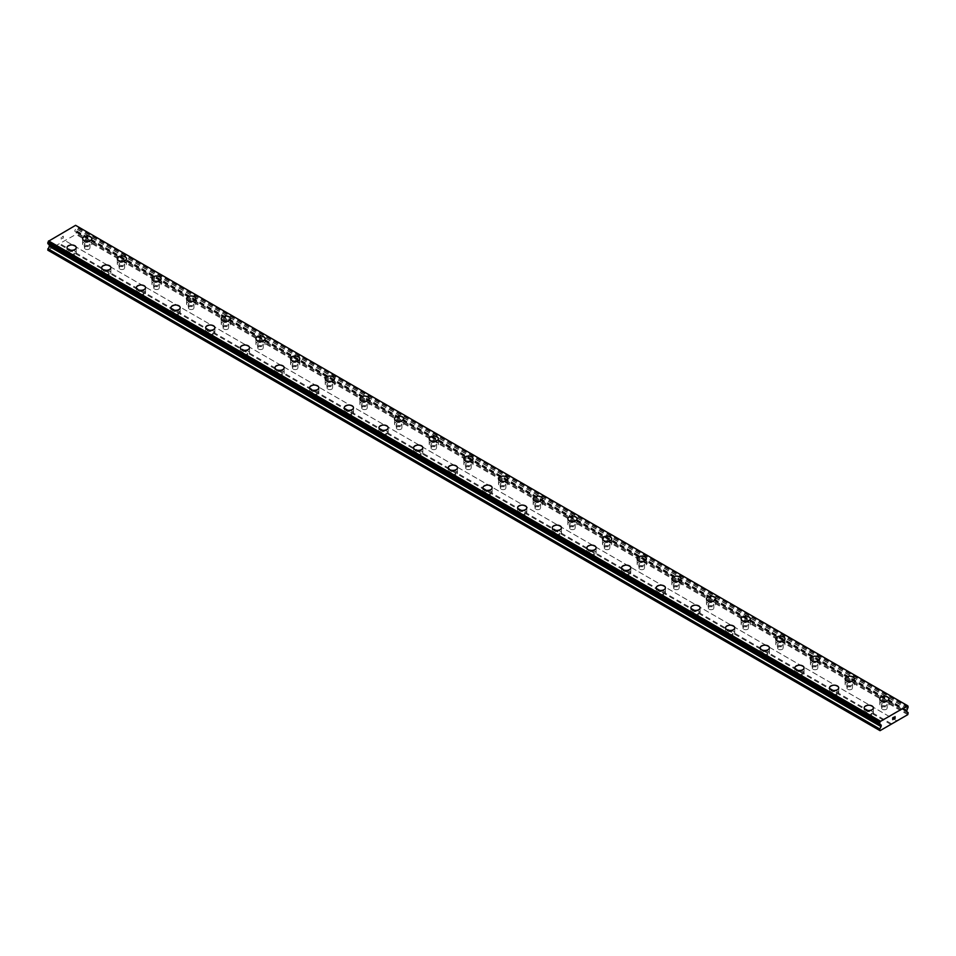 <?xml version="1.0" encoding="UTF-8"?>
<svg xmlns="http://www.w3.org/2000/svg" width="956" height="956" viewBox="0 0 956 956"><rect width="100%" height="100%" fill="white"/><g stroke="black" fill="none" stroke-linecap="round" stroke-linejoin="round"><path stroke-width="0.72" stroke-dasharray="4.78 3.58" d="M85.275 249.05A2.76 1.589 0 0 0 88.275 249.397A2.76 1.589 0 0 0 89.984 247.927A2.76 1.589 0 0 0 89.171 246.803A2.76 1.589 0 0 0 86.171 246.457A2.76 1.589 0 0 0 84.463 247.927A2.76 1.589 0 0 0 85.275 249.05M85.275 245.047A2.76 1.589 0 0 0 88.275 245.393A2.76 1.589 0 0 0 89.984 243.923A2.76 1.589 0 0 0 89.171 242.8A2.76 1.589 0 0 0 86.171 242.454A2.76 1.589 0 0 0 84.463 243.923A2.76 1.589 0 0 0 85.275 245.047M91.824 238.63L91.824 238.63A4.601 2.653 180 0 1 88.98 241.079A4.601 2.653 180 0 1 83.973 240.506A4.601 2.653 180 0 1 82.634 238.63L82.634 238.618M119.93 269.066A2.76 1.589 0 0 0 122.942 269.413A2.76 1.589 0 0 0 124.639 267.931A2.76 1.589 0 0 0 123.838 266.808A2.76 1.589 0 0 0 120.826 266.461A2.76 1.589 0 0 0 119.13 267.931A2.76 1.589 0 0 0 119.93 269.066M119.93 265.063A2.76 1.589 0 0 0 122.942 265.409A2.76 1.589 0 0 0 124.639 263.94A2.76 1.589 0 0 0 123.838 262.804A2.76 1.589 0 0 0 120.826 262.458A2.76 1.589 0 0 0 119.13 263.94A2.76 1.589 0 0 0 119.93 265.063M126.479 258.646L126.479 258.634A4.601 2.653 180 0 1 126.479 258.646A4.601 2.653 180 0 1 123.647 261.096A4.601 2.653 180 0 1 118.628 260.522A4.601 2.653 180 0 1 117.289 258.646A4.601 2.653 180 0 1 117.289 258.634L117.289 258.634M154.597 289.071A2.76 1.589 0 0 0 157.597 289.417A2.76 1.589 0 0 0 159.294 287.947A2.76 1.589 0 0 0 158.493 286.824A2.76 1.589 0 0 0 155.481 286.477A2.76 1.589 0 0 0 153.785 287.947A2.76 1.589 0 0 0 154.597 289.071M154.597 285.067A2.76 1.589 0 0 0 157.597 285.414A2.76 1.589 0 0 0 159.294 283.944A2.76 1.589 0 0 0 158.493 282.821A2.76 1.589 0 0 0 155.481 282.474A2.76 1.589 0 0 0 153.785 283.944A2.76 1.589 0 0 0 154.597 285.067M161.134 278.638L161.134 278.65A4.601 2.653 180 0 1 158.302 281.1A4.601 2.653 180 0 1 153.295 280.526A4.601 2.653 180 0 1 151.944 278.65L151.944 278.638M189.252 309.087A2.76 1.589 0 0 0 192.252 309.421A2.76 1.589 0 0 0 193.96 307.952A2.76 1.589 0 0 0 193.148 306.828A2.76 1.589 0 0 0 190.148 306.482A2.76 1.589 0 0 0 188.44 307.952A2.76 1.589 0 0 0 189.252 309.087M189.252 305.084A2.76 1.589 0 0 0 192.252 305.43A2.76 1.589 0 0 0 193.96 303.948A2.76 1.589 0 0 0 193.148 302.825A2.76 1.589 0 0 0 190.148 302.478A2.76 1.589 0 0 0 188.44 303.948A2.76 1.589 0 0 0 189.252 305.084M195.801 298.666L195.801 298.654A4.601 2.653 180 0 1 195.801 298.666A4.601 2.653 180 0 1 192.957 301.116A4.601 2.653 180 0 1 187.95 300.543A4.601 2.653 180 0 1 186.599 298.666A4.601 2.653 180 0 1 186.599 298.654L186.599 298.666M223.907 329.091A2.76 1.589 0 0 0 226.919 329.438A2.76 1.589 0 0 0 228.615 327.968A2.76 1.589 0 0 0 227.803 326.844A2.76 1.589 0 0 0 224.803 326.498A2.76 1.589 0 0 0 223.107 327.968A2.76 1.589 0 0 0 223.907 329.091M223.907 325.088A2.76 1.589 0 0 0 226.919 325.434A2.76 1.589 0 0 0 228.615 323.965A2.76 1.589 0 0 0 227.803 322.841A2.76 1.589 0 0 0 224.803 322.495A2.76 1.589 0 0 0 223.107 323.965A2.76 1.589 0 0 0 223.907 325.088M230.456 318.671L230.456 318.671A4.601 2.653 180 0 1 227.612 321.12A4.601 2.653 180 0 1 222.605 320.547A4.601 2.653 180 0 1 221.266 318.671L221.266 318.659M258.562 349.107A2.76 1.589 0 0 0 261.574 349.442A2.76 1.589 0 0 0 263.27 347.972A2.76 1.589 0 0 0 262.47 346.849A2.76 1.589 0 0 0 259.458 346.502A2.76 1.589 0 0 0 257.762 347.972A2.76 1.589 0 0 0 258.562 349.107M258.562 345.104A2.76 1.589 0 0 0 261.574 345.451A2.76 1.589 0 0 0 263.27 343.969A2.76 1.589 0 0 0 262.47 342.846A2.76 1.589 0 0 0 259.458 342.499A2.76 1.589 0 0 0 257.762 343.969A2.76 1.589 0 0 0 258.562 345.104M265.111 338.687L265.111 338.675A4.601 2.653 180 0 1 265.111 338.687A4.601 2.653 180 0 1 262.279 341.137A4.601 2.653 180 0 1 257.272 340.563A4.601 2.653 180 0 1 255.921 338.687A4.601 2.653 180 0 1 255.921 338.675L255.921 338.675M293.229 369.112A2.76 1.589 0 0 0 296.229 369.458A2.76 1.589 0 0 0 297.937 367.988A2.76 1.589 0 0 0 297.125 366.865A2.76 1.589 0 0 0 294.125 366.518A2.76 1.589 0 0 0 292.416 367.988A2.76 1.589 0 0 0 293.229 369.112M293.229 365.108A2.76 1.589 0 0 0 296.229 365.455A2.76 1.589 0 0 0 297.937 363.985A2.76 1.589 0 0 0 297.125 362.862A2.76 1.589 0 0 0 294.125 362.515A2.76 1.589 0 0 0 292.416 363.985A2.76 1.589 0 0 0 293.229 365.108M299.766 358.691L299.766 358.691A4.601 2.653 180 0 1 296.934 361.141A4.601 2.653 180 0 1 291.927 360.567A4.601 2.653 180 0 1 290.576 358.691L290.576 358.679M327.884 389.116A2.76 1.589 0 0 0 330.895 389.462A2.76 1.589 0 0 0 332.592 387.993A2.76 1.589 0 0 0 331.78 386.869A2.76 1.589 0 0 0 328.78 386.523A2.76 1.589 0 0 0 327.072 387.993A2.76 1.589 0 0 0 327.884 389.116M327.884 385.125A2.76 1.589 0 0 0 330.895 385.459A2.76 1.589 0 0 0 332.592 383.989A2.76 1.589 0 0 0 331.78 382.866A2.76 1.589 0 0 0 328.78 382.52A2.76 1.589 0 0 0 327.072 383.989A2.76 1.589 0 0 0 327.884 385.125M334.433 378.695L334.433 378.695A4.601 2.653 180 0 1 331.589 381.157A4.601 2.653 180 0 1 326.582 380.572A4.601 2.653 180 0 1 325.243 378.695L325.243 378.695M362.539 409.132A2.76 1.589 0 0 0 365.55 409.479A2.76 1.589 0 0 0 367.247 408.009A2.76 1.589 0 0 0 366.447 406.886A2.76 1.589 0 0 0 363.435 406.539A2.76 1.589 0 0 0 361.738 408.009A2.76 1.589 0 0 0 362.539 409.132M362.539 405.129A2.76 1.589 0 0 0 365.55 405.475A2.76 1.589 0 0 0 367.247 404.006A2.76 1.589 0 0 0 366.447 402.882A2.76 1.589 0 0 0 363.435 402.536A2.76 1.589 0 0 0 361.738 404.006A2.76 1.589 0 0 0 362.539 405.129M369.088 398.712L369.088 398.712A4.601 2.653 180 0 1 366.256 401.161A4.601 2.653 180 0 1 361.249 400.588A4.601 2.653 180 0 1 359.898 398.712L359.898 398.7M397.206 429.136A2.76 1.589 0 0 0 400.205 429.483A2.76 1.589 0 0 0 401.914 428.013A2.76 1.589 0 0 0 401.102 426.89A2.76 1.589 0 0 0 398.102 426.543A2.76 1.589 0 0 0 396.393 428.013A2.76 1.589 0 0 0 397.206 429.136M397.206 425.145A2.76 1.589 0 0 0 400.205 425.48A2.76 1.589 0 0 0 401.914 424.01A2.76 1.589 0 0 0 401.102 422.887A2.76 1.589 0 0 0 398.102 422.54A2.76 1.589 0 0 0 396.393 424.01A2.76 1.589 0 0 0 397.206 425.145M403.743 418.716L403.743 418.716A4.601 2.653 180 0 1 400.911 421.178A4.601 2.653 180 0 1 395.904 420.592A4.601 2.653 180 0 1 394.553 418.716L394.553 418.716M431.861 449.153A2.76 1.589 0 0 0 434.861 449.499A2.76 1.589 0 0 0 436.569 448.029A2.76 1.589 0 0 0 435.757 446.906A2.76 1.589 0 0 0 432.757 446.56A2.76 1.589 0 0 0 431.048 448.029A2.76 1.589 0 0 0 431.861 449.153M431.861 445.149A2.76 1.589 0 0 0 434.861 445.496A2.76 1.589 0 0 0 436.569 444.026A2.76 1.589 0 0 0 435.757 442.903A2.76 1.589 0 0 0 432.757 442.556A2.76 1.589 0 0 0 431.048 444.026A2.76 1.589 0 0 0 431.861 445.149M438.41 438.732L438.41 438.72A4.601 2.653 180 0 1 438.41 438.732A4.601 2.653 180 0 1 435.566 441.182A4.601 2.653 180 0 1 430.559 440.608A4.601 2.653 180 0 1 429.22 438.732A4.601 2.653 180 0 1 429.22 438.72L429.22 438.72M466.516 469.157A2.76 1.589 0 0 0 469.527 469.504A2.76 1.589 0 0 0 471.224 468.034A2.76 1.589 0 0 0 470.424 466.91A2.76 1.589 0 0 0 467.412 466.564A2.76 1.589 0 0 0 465.715 468.034A2.76 1.589 0 0 0 466.516 469.157M466.516 465.154A2.76 1.589 0 0 0 469.527 465.5A2.76 1.589 0 0 0 471.224 464.03A2.76 1.589 0 0 0 470.424 462.907A2.76 1.589 0 0 0 467.412 462.561A2.76 1.589 0 0 0 465.715 464.03A2.76 1.589 0 0 0 466.516 465.154M473.065 458.737L473.065 458.737A4.601 2.653 180 0 1 470.233 461.186A4.601 2.653 180 0 1 465.225 460.613A4.601 2.653 180 0 1 463.875 458.737L463.875 458.737M501.183 489.173A2.76 1.589 0 0 0 504.182 489.52A2.76 1.589 0 0 0 505.879 488.05A2.76 1.589 0 0 0 505.079 486.915A2.76 1.589 0 0 0 502.067 486.58A2.76 1.589 0 0 0 500.37 488.05A2.76 1.589 0 0 0 501.183 489.173M501.183 485.17A2.76 1.589 0 0 0 504.182 485.517A2.76 1.589 0 0 0 505.879 484.047A2.76 1.589 0 0 0 505.079 482.923A2.76 1.589 0 0 0 502.067 482.577A2.76 1.589 0 0 0 500.37 484.047A2.76 1.589 0 0 0 501.183 485.17M507.72 478.753L507.72 478.741A4.601 2.653 180 0 1 507.72 478.753A4.601 2.653 180 0 1 504.888 481.203A4.601 2.653 180 0 1 499.88 480.629A4.601 2.653 180 0 1 498.53 478.753A4.601 2.653 180 0 1 498.53 478.741L498.53 478.753M535.838 509.178A2.76 1.589 0 0 0 538.837 509.524A2.76 1.589 0 0 0 540.546 508.054A2.76 1.589 0 0 0 539.734 506.931A2.76 1.589 0 0 0 536.734 506.584A2.76 1.589 0 0 0 535.025 508.054A2.76 1.589 0 0 0 535.838 509.178M535.838 505.174A2.76 1.589 0 0 0 538.837 505.521A2.76 1.589 0 0 0 540.546 504.051A2.76 1.589 0 0 0 539.734 502.928A2.76 1.589 0 0 0 536.734 502.581A2.76 1.589 0 0 0 535.025 504.051A2.76 1.589 0 0 0 535.838 505.174M542.387 498.757L542.387 498.757A4.601 2.653 180 0 1 539.543 501.207A4.601 2.653 180 0 1 534.535 500.633A4.601 2.653 180 0 1 533.185 498.757L533.185 498.745M570.493 529.194A2.76 1.589 0 0 0 573.504 529.54A2.76 1.589 0 0 0 575.201 528.071A2.76 1.589 0 0 0 574.389 526.935A2.76 1.589 0 0 0 571.389 526.601A2.76 1.589 0 0 0 569.692 528.071A2.76 1.589 0 0 0 570.493 529.194M570.493 525.191A2.76 1.589 0 0 0 573.504 525.537A2.76 1.589 0 0 0 575.201 524.067A2.76 1.589 0 0 0 574.389 522.944A2.76 1.589 0 0 0 571.389 522.597A2.76 1.589 0 0 0 569.692 524.067A2.76 1.589 0 0 0 570.493 525.191M577.042 518.773L577.042 518.761A4.601 2.653 180 0 1 577.042 518.773A4.601 2.653 180 0 1 574.197 521.223A4.601 2.653 180 0 1 569.19 520.65A4.601 2.653 180 0 1 567.852 518.773A4.601 2.653 180 0 1 567.852 518.761L567.852 518.761M605.148 549.198A2.76 1.589 0 0 0 608.159 549.545A2.76 1.589 0 0 0 609.856 548.075A2.76 1.589 0 0 0 609.056 546.952A2.76 1.589 0 0 0 606.044 546.605A2.76 1.589 0 0 0 604.347 548.075A2.76 1.589 0 0 0 605.148 549.198M605.148 545.195A2.76 1.589 0 0 0 608.159 545.541A2.76 1.589 0 0 0 609.856 544.072A2.76 1.589 0 0 0 609.056 542.948A2.76 1.589 0 0 0 606.044 542.602A2.76 1.589 0 0 0 604.347 544.072A2.76 1.589 0 0 0 605.148 545.195M611.697 538.778L611.697 538.778A4.601 2.653 180 0 1 608.864 541.227A4.601 2.653 180 0 1 603.857 540.654A4.601 2.653 180 0 1 602.507 538.778L602.507 538.766M639.815 569.214A2.76 1.589 0 0 0 642.814 569.561A2.76 1.589 0 0 0 644.523 568.091A2.76 1.589 0 0 0 643.711 566.956A2.76 1.589 0 0 0 640.711 566.609A2.76 1.589 0 0 0 639.002 568.091A2.76 1.589 0 0 0 639.815 569.214M639.815 565.211A2.76 1.589 0 0 0 642.814 565.558A2.76 1.589 0 0 0 644.523 564.088A2.76 1.589 0 0 0 643.711 562.953A2.76 1.589 0 0 0 640.711 562.618A2.76 1.589 0 0 0 639.002 564.088A2.76 1.589 0 0 0 639.815 565.211M646.352 558.794L646.352 558.782A4.601 2.653 180 0 1 646.352 558.794A4.601 2.653 180 0 1 643.519 561.244A4.601 2.653 180 0 1 638.512 560.67A4.601 2.653 180 0 1 637.162 558.794A4.601 2.653 180 0 1 637.162 558.782L637.162 558.782M674.47 589.219A2.76 1.589 0 0 0 677.481 589.565A2.76 1.589 0 0 0 679.178 588.095A2.76 1.589 0 0 0 678.366 586.972A2.76 1.589 0 0 0 675.366 586.625A2.76 1.589 0 0 0 673.669 588.095A2.76 1.589 0 0 0 674.47 589.219M674.47 585.215A2.76 1.589 0 0 0 677.481 585.562A2.76 1.589 0 0 0 679.178 584.092A2.76 1.589 0 0 0 678.366 582.969A2.76 1.589 0 0 0 675.366 582.622A2.76 1.589 0 0 0 673.669 584.092A2.76 1.589 0 0 0 674.47 585.215M681.019 578.798L681.019 578.798A4.601 2.653 180 0 1 678.174 581.248A4.601 2.653 180 0 1 673.167 580.674A4.601 2.653 180 0 1 671.829 578.798L671.829 578.786M709.125 609.235A2.76 1.589 0 0 0 712.136 609.581A2.76 1.589 0 0 0 713.833 608.112A2.76 1.589 0 0 0 713.033 606.976A2.76 1.589 0 0 0 710.021 606.63A2.76 1.589 0 0 0 708.324 608.112A2.76 1.589 0 0 0 709.125 609.235M709.125 605.232A2.76 1.589 0 0 0 712.136 605.578A2.76 1.589 0 0 0 713.833 604.108A2.76 1.589 0 0 0 713.033 602.973A2.76 1.589 0 0 0 710.021 602.639A2.76 1.589 0 0 0 708.324 604.108A2.76 1.589 0 0 0 709.125 605.232M715.674 598.815L715.674 598.803A4.601 2.653 180 0 1 715.674 598.815A4.601 2.653 180 0 1 712.841 601.264A4.601 2.653 180 0 1 707.834 600.691A4.601 2.653 180 0 1 706.484 598.815A4.601 2.653 180 0 1 706.484 598.803L706.484 598.803M743.792 629.239A2.76 1.589 0 0 0 746.791 629.586A2.76 1.589 0 0 0 748.5 628.116A2.76 1.589 0 0 0 747.688 626.993A2.76 1.589 0 0 0 744.688 626.646A2.76 1.589 0 0 0 742.979 628.116A2.76 1.589 0 0 0 743.792 629.239M743.792 625.236A2.76 1.589 0 0 0 746.791 625.582A2.76 1.589 0 0 0 748.5 624.113A2.76 1.589 0 0 0 747.688 622.989A2.76 1.589 0 0 0 744.688 622.643A2.76 1.589 0 0 0 742.979 624.113A2.76 1.589 0 0 0 743.792 625.236M750.329 618.819L750.329 618.819A4.601 2.653 180 0 1 747.496 621.269A4.601 2.653 180 0 1 742.489 620.695A4.601 2.653 180 0 1 741.139 618.819L741.139 618.807M778.447 649.255A2.76 1.589 0 0 0 781.446 649.602A2.76 1.589 0 0 0 783.155 648.12A2.76 1.589 0 0 0 782.343 646.997A2.76 1.589 0 0 0 779.343 646.65A2.76 1.589 0 0 0 777.634 648.12A2.76 1.589 0 0 0 778.447 649.255M778.447 645.252A2.76 1.589 0 0 0 781.446 645.599A2.76 1.589 0 0 0 783.155 644.129A2.76 1.589 0 0 0 782.343 642.994A2.76 1.589 0 0 0 779.343 642.647A2.76 1.589 0 0 0 777.634 644.129A2.76 1.589 0 0 0 778.447 645.252M784.995 638.835L784.995 638.823A4.601 2.653 180 0 1 784.995 638.835A4.601 2.653 180 0 1 782.151 641.285A4.601 2.653 180 0 1 777.144 640.711A4.601 2.653 180 0 1 775.806 638.835A4.601 2.653 180 0 1 775.806 638.823L775.806 638.823M813.102 669.26A2.76 1.589 0 0 0 816.113 669.606A2.76 1.589 0 0 0 817.81 668.136A2.76 1.589 0 0 0 817.01 667.013A2.76 1.589 0 0 0 813.998 666.667A2.76 1.589 0 0 0 812.301 668.136A2.76 1.589 0 0 0 813.102 669.26M813.102 665.257A2.76 1.589 0 0 0 816.113 665.603A2.76 1.589 0 0 0 817.81 664.133A2.76 1.589 0 0 0 817.01 663.01A2.76 1.589 0 0 0 813.998 662.663A2.76 1.589 0 0 0 812.301 664.133A2.76 1.589 0 0 0 813.102 665.257M819.65 658.827L819.65 658.839A4.601 2.653 180 0 1 816.818 661.289A4.601 2.653 180 0 1 811.811 660.716A4.601 2.653 180 0 1 810.461 658.839L810.461 658.827M847.769 689.276A2.76 1.589 0 0 0 850.768 689.611A2.76 1.589 0 0 0 852.465 688.141A2.76 1.589 0 0 0 851.665 687.017A2.76 1.589 0 0 0 848.653 686.671A2.76 1.589 0 0 0 846.956 688.141A2.76 1.589 0 0 0 847.769 689.276M847.769 685.273A2.76 1.589 0 0 0 850.768 685.619A2.76 1.589 0 0 0 852.465 684.138A2.76 1.589 0 0 0 851.665 683.014A2.76 1.589 0 0 0 848.653 682.668A2.76 1.589 0 0 0 846.956 684.138A2.76 1.589 0 0 0 847.769 685.273M854.306 678.856L854.306 678.844A4.601 2.653 180 0 1 854.306 678.856A4.601 2.653 180 0 1 851.473 681.305A4.601 2.653 180 0 1 846.466 680.732A4.601 2.653 180 0 1 845.116 678.856A4.601 2.653 180 0 1 845.116 678.844L845.116 678.856M882.424 709.28A2.76 1.589 0 0 0 885.423 709.627A2.76 1.589 0 0 0 887.132 708.157A2.76 1.589 0 0 0 886.32 707.034A2.76 1.589 0 0 0 883.32 706.687A2.76 1.589 0 0 0 881.611 708.157A2.76 1.589 0 0 0 882.424 709.28M882.424 705.277A2.76 1.589 0 0 0 885.423 705.624A2.76 1.589 0 0 0 887.132 704.154A2.76 1.589 0 0 0 886.32 703.03A2.76 1.589 0 0 0 883.32 702.684A2.76 1.589 0 0 0 881.611 704.154A2.76 1.589 0 0 0 882.424 705.277M888.972 698.86L888.972 698.86A4.601 2.653 180 0 1 886.128 701.31A4.601 2.653 180 0 1 881.121 700.736A4.601 2.653 180 0 1 879.783 698.86L879.783 698.848M69.68 258.06A2.76 1.589 0 0 0 72.68 258.407A2.76 1.589 0 0 0 74.389 256.925A2.76 1.589 0 0 0 73.576 255.802A2.76 1.589 0 0 0 70.577 255.455A2.76 1.589 0 0 0 68.868 256.925A2.76 1.589 0 0 0 69.68 258.06M69.68 254.057A2.76 1.589 0 0 0 72.68 254.404A2.76 1.589 0 0 0 74.389 252.934A2.76 1.589 0 0 0 73.576 251.798A2.76 1.589 0 0 0 70.577 251.464A2.76 1.589 0 0 0 68.868 252.934A2.76 1.589 0 0 0 69.68 254.057M76.217 247.64L76.217 247.628A4.601 2.653 180 0 1 76.217 247.64A4.601 2.653 180 0 1 73.385 250.09A4.601 2.653 180 0 1 68.378 249.516A4.601 2.653 180 0 1 67.028 247.64A4.601 2.653 180 0 1 67.028 247.628L67.028 247.64M104.335 278.065A2.76 1.589 0 0 0 107.347 278.411A2.76 1.589 0 0 0 109.044 276.941A2.76 1.589 0 0 0 108.231 275.818A2.76 1.589 0 0 0 105.232 275.471A2.76 1.589 0 0 0 103.535 276.941A2.76 1.589 0 0 0 104.335 278.065M104.335 274.061A2.76 1.589 0 0 0 107.347 274.408A2.76 1.589 0 0 0 109.044 272.938A2.76 1.589 0 0 0 108.231 271.815A2.76 1.589 0 0 0 105.232 271.468A2.76 1.589 0 0 0 103.535 272.938A2.76 1.589 0 0 0 104.335 274.061M110.884 267.644L110.884 267.644A4.601 2.653 180 0 1 108.04 270.094A4.601 2.653 180 0 1 103.033 269.52A4.601 2.653 180 0 1 101.695 267.644L101.695 267.632M138.99 298.081A2.76 1.589 0 0 0 142.002 298.415A2.76 1.589 0 0 0 143.699 296.946A2.76 1.589 0 0 0 142.898 295.822A2.76 1.589 0 0 0 139.887 295.476A2.76 1.589 0 0 0 138.19 296.946A2.76 1.589 0 0 0 138.99 298.081M138.99 294.078A2.76 1.589 0 0 0 142.002 294.424A2.76 1.589 0 0 0 143.699 292.954A2.76 1.589 0 0 0 142.898 291.819A2.76 1.589 0 0 0 139.887 291.472A2.76 1.589 0 0 0 138.19 292.954A2.76 1.589 0 0 0 138.99 294.078M145.539 287.66L145.539 287.648A4.601 2.653 180 0 1 145.539 287.66A4.601 2.653 180 0 1 142.707 290.11A4.601 2.653 180 0 1 137.7 289.537A4.601 2.653 180 0 1 136.35 287.66A4.601 2.653 180 0 1 136.35 287.648L136.35 287.648M173.657 318.085A2.76 1.589 0 0 0 176.657 318.432A2.76 1.589 0 0 0 178.366 316.962A2.76 1.589 0 0 0 177.553 315.839A2.76 1.589 0 0 0 174.554 315.492A2.76 1.589 0 0 0 172.845 316.962A2.76 1.589 0 0 0 173.657 318.085M173.657 314.082A2.76 1.589 0 0 0 176.657 314.428A2.76 1.589 0 0 0 178.366 312.959A2.76 1.589 0 0 0 177.553 311.835A2.76 1.589 0 0 0 174.554 311.489A2.76 1.589 0 0 0 172.845 312.959A2.76 1.589 0 0 0 173.657 314.082M180.194 307.665L180.194 307.665A4.601 2.653 180 0 1 177.362 310.114A4.601 2.653 180 0 1 172.355 309.541A4.601 2.653 180 0 1 171.005 307.665L171.005 307.653M208.312 338.101A2.76 1.589 0 0 0 211.312 338.436A2.76 1.589 0 0 0 213.021 336.966A2.76 1.589 0 0 0 212.208 335.843A2.76 1.589 0 0 0 209.209 335.496A2.76 1.589 0 0 0 207.5 336.966A2.76 1.589 0 0 0 208.312 338.101M208.312 334.098A2.76 1.589 0 0 0 211.312 334.445A2.76 1.589 0 0 0 213.021 332.963A2.76 1.589 0 0 0 212.208 331.84A2.76 1.589 0 0 0 209.209 331.493A2.76 1.589 0 0 0 207.5 332.963A2.76 1.589 0 0 0 208.312 334.098M214.861 327.681L214.861 327.669A4.601 2.653 180 0 1 214.861 327.681A4.601 2.653 180 0 1 212.017 330.131A4.601 2.653 180 0 1 207.01 329.557A4.601 2.653 180 0 1 205.671 327.681A4.601 2.653 180 0 1 205.671 327.669L205.671 327.669M242.967 358.106A2.76 1.589 0 0 0 245.979 358.452A2.76 1.589 0 0 0 247.676 356.982A2.76 1.589 0 0 0 246.875 355.859A2.76 1.589 0 0 0 243.864 355.513A2.76 1.589 0 0 0 242.167 356.982A2.76 1.589 0 0 0 242.967 358.106M242.967 354.102A2.76 1.589 0 0 0 245.979 354.449A2.76 1.589 0 0 0 247.676 352.979A2.76 1.589 0 0 0 246.875 351.856A2.76 1.589 0 0 0 243.864 351.509A2.76 1.589 0 0 0 242.167 352.979A2.76 1.589 0 0 0 242.967 354.102M249.516 347.685L249.516 347.685A4.601 2.653 180 0 1 246.684 350.135A4.601 2.653 180 0 1 241.677 349.561A4.601 2.653 180 0 1 240.326 347.685L240.326 347.673M277.634 378.122A2.76 1.589 0 0 0 280.634 378.457A2.76 1.589 0 0 0 282.331 376.987A2.76 1.589 0 0 0 281.53 375.863A2.76 1.589 0 0 0 278.519 375.517A2.76 1.589 0 0 0 276.822 376.987A2.76 1.589 0 0 0 277.634 378.122M277.634 374.119A2.76 1.589 0 0 0 280.634 374.453A2.76 1.589 0 0 0 282.331 372.983A2.76 1.589 0 0 0 281.53 371.86A2.76 1.589 0 0 0 278.519 371.514A2.76 1.589 0 0 0 276.822 372.983A2.76 1.589 0 0 0 277.634 374.119M284.171 367.702L284.171 367.69A4.601 2.653 180 0 1 284.171 367.702A4.601 2.653 180 0 1 281.339 370.151A4.601 2.653 180 0 1 276.332 369.578A4.601 2.653 180 0 1 274.981 367.702A4.601 2.653 180 0 1 274.981 367.69L274.981 367.69M312.289 398.126A2.76 1.589 0 0 0 315.289 398.473A2.76 1.589 0 0 0 316.998 397.003A2.76 1.589 0 0 0 316.185 395.88A2.76 1.589 0 0 0 313.186 395.533A2.76 1.589 0 0 0 311.477 397.003A2.76 1.589 0 0 0 312.289 398.126M312.289 394.123A2.76 1.589 0 0 0 315.289 394.47A2.76 1.589 0 0 0 316.998 393A2.76 1.589 0 0 0 316.185 391.876A2.76 1.589 0 0 0 313.186 391.53A2.76 1.589 0 0 0 311.477 393A2.76 1.589 0 0 0 312.289 394.123M318.838 387.706L318.838 387.706A4.601 2.653 180 0 1 315.994 390.156A4.601 2.653 180 0 1 310.987 389.582A4.601 2.653 180 0 1 309.648 387.706L309.648 387.694M346.944 418.13A2.76 1.589 0 0 0 349.956 418.477A2.76 1.589 0 0 0 351.653 417.007A2.76 1.589 0 0 0 350.852 415.884A2.76 1.589 0 0 0 347.841 415.537A2.76 1.589 0 0 0 346.144 417.007A2.76 1.589 0 0 0 346.944 418.13M346.944 414.139A2.76 1.589 0 0 0 349.956 414.474A2.76 1.589 0 0 0 351.653 413.004A2.76 1.589 0 0 0 350.852 411.881A2.76 1.589 0 0 0 347.841 411.534A2.76 1.589 0 0 0 346.144 413.004A2.76 1.589 0 0 0 346.944 414.139M353.493 407.71L353.493 407.71A4.601 2.653 180 0 1 350.661 410.172A4.601 2.653 180 0 1 345.642 409.586A4.601 2.653 180 0 1 344.303 407.71L344.303 407.71M381.611 438.147A2.76 1.589 0 0 0 384.611 438.493A2.76 1.589 0 0 0 386.308 437.023A2.76 1.589 0 0 0 385.507 435.9A2.76 1.589 0 0 0 382.496 435.554A2.76 1.589 0 0 0 380.799 437.023A2.76 1.589 0 0 0 381.611 438.147M381.611 434.144A2.76 1.589 0 0 0 384.611 434.49A2.76 1.589 0 0 0 386.308 433.02A2.76 1.589 0 0 0 385.507 431.897A2.76 1.589 0 0 0 382.496 431.55A2.76 1.589 0 0 0 380.799 433.02A2.76 1.589 0 0 0 381.611 434.144M388.148 427.714L388.148 427.726A4.601 2.653 180 0 1 385.316 430.176A4.601 2.653 180 0 1 380.309 429.603A4.601 2.653 180 0 1 378.958 427.726L378.958 427.714M416.266 458.151A2.76 1.589 0 0 0 419.266 458.498A2.76 1.589 0 0 0 420.975 457.028A2.76 1.589 0 0 0 420.162 455.904A2.76 1.589 0 0 0 417.163 455.558A2.76 1.589 0 0 0 415.454 457.028A2.76 1.589 0 0 0 416.266 458.151M416.266 454.16A2.76 1.589 0 0 0 419.266 454.494A2.76 1.589 0 0 0 420.975 453.025A2.76 1.589 0 0 0 420.162 451.901A2.76 1.589 0 0 0 417.163 451.555A2.76 1.589 0 0 0 415.454 453.025A2.76 1.589 0 0 0 416.266 454.16M422.815 447.731L422.815 447.731A4.601 2.653 180 0 1 419.971 450.192A4.601 2.653 180 0 1 414.964 449.607A4.601 2.653 180 0 1 413.613 447.731L413.613 447.731M450.921 478.167A2.76 1.589 0 0 0 453.933 478.514A2.76 1.589 0 0 0 455.63 477.044A2.76 1.589 0 0 0 454.817 475.921A2.76 1.589 0 0 0 451.818 475.574A2.76 1.589 0 0 0 450.121 477.044A2.76 1.589 0 0 0 450.921 478.167M450.921 474.164A2.76 1.589 0 0 0 453.933 474.511A2.76 1.589 0 0 0 455.63 473.041A2.76 1.589 0 0 0 454.817 471.917A2.76 1.589 0 0 0 451.818 471.571A2.76 1.589 0 0 0 450.121 473.041A2.76 1.589 0 0 0 450.921 474.164M457.47 467.747L457.47 467.735A4.601 2.653 180 0 1 457.47 467.747A4.601 2.653 180 0 1 454.626 470.197A4.601 2.653 180 0 1 449.619 469.623A4.601 2.653 180 0 1 448.28 467.747A4.601 2.653 180 0 1 448.28 467.735L448.28 467.735M485.576 498.172A2.76 1.589 0 0 0 488.588 498.518A2.76 1.589 0 0 0 490.285 497.048A2.76 1.589 0 0 0 489.484 495.925A2.76 1.589 0 0 0 486.473 495.578A2.76 1.589 0 0 0 484.776 497.048A2.76 1.589 0 0 0 485.576 498.172M485.576 494.168A2.76 1.589 0 0 0 488.588 494.515A2.76 1.589 0 0 0 490.285 493.045A2.76 1.589 0 0 0 489.484 491.922A2.76 1.589 0 0 0 486.473 491.575A2.76 1.589 0 0 0 484.776 493.045A2.76 1.589 0 0 0 485.576 494.168M492.125 487.751L492.125 487.751A4.601 2.653 180 0 1 489.293 490.201A4.601 2.653 180 0 1 484.286 489.627A4.601 2.653 180 0 1 482.935 487.751L482.935 487.751M520.243 518.188A2.76 1.589 0 0 0 523.243 518.534A2.76 1.589 0 0 0 524.952 517.065A2.76 1.589 0 0 0 524.139 515.929A2.76 1.589 0 0 0 521.139 515.595A2.76 1.589 0 0 0 519.431 517.065A2.76 1.589 0 0 0 520.243 518.188M520.243 514.185A2.76 1.589 0 0 0 523.243 514.531A2.76 1.589 0 0 0 524.952 513.061A2.76 1.589 0 0 0 524.139 511.938A2.76 1.589 0 0 0 521.139 511.591A2.76 1.589 0 0 0 519.431 513.061A2.76 1.589 0 0 0 520.243 514.185M526.78 507.767L526.78 507.755A4.601 2.653 180 0 1 526.78 507.767A4.601 2.653 180 0 1 523.948 510.217A4.601 2.653 180 0 1 518.941 509.644A4.601 2.653 180 0 1 517.59 507.767A4.601 2.653 180 0 1 517.59 507.755L517.59 507.755M554.898 538.192A2.76 1.589 0 0 0 557.898 538.539A2.76 1.589 0 0 0 559.607 537.069A2.76 1.589 0 0 0 558.794 535.946A2.76 1.589 0 0 0 555.795 535.599A2.76 1.589 0 0 0 554.086 537.069A2.76 1.589 0 0 0 554.898 538.192M554.898 534.189A2.76 1.589 0 0 0 557.898 534.535A2.76 1.589 0 0 0 559.607 533.066A2.76 1.589 0 0 0 558.794 531.942A2.76 1.589 0 0 0 555.795 531.596A2.76 1.589 0 0 0 554.086 533.066A2.76 1.589 0 0 0 554.898 534.189M561.447 527.772L561.447 527.772A4.601 2.653 180 0 1 558.603 530.221A4.601 2.653 180 0 1 553.596 529.648A4.601 2.653 180 0 1 552.257 527.772L552.257 527.76M589.553 558.208A2.76 1.589 0 0 0 592.565 558.555A2.76 1.589 0 0 0 594.262 557.085A2.76 1.589 0 0 0 593.461 555.95A2.76 1.589 0 0 0 590.45 555.615A2.76 1.589 0 0 0 588.753 557.085A2.76 1.589 0 0 0 589.553 558.208M589.553 554.205A2.76 1.589 0 0 0 592.565 554.552A2.76 1.589 0 0 0 594.262 553.082A2.76 1.589 0 0 0 593.461 551.959A2.76 1.589 0 0 0 590.45 551.612A2.76 1.589 0 0 0 588.753 553.082A2.76 1.589 0 0 0 589.553 554.205M596.102 547.788L596.102 547.776A4.601 2.653 180 0 1 596.102 547.788A4.601 2.653 180 0 1 593.27 550.238A4.601 2.653 180 0 1 588.263 549.664A4.601 2.653 180 0 1 586.912 547.788A4.601 2.653 180 0 1 586.912 547.776L586.912 547.776M624.22 578.213A2.76 1.589 0 0 0 627.22 578.559A2.76 1.589 0 0 0 628.928 577.089A2.76 1.589 0 0 0 628.116 575.966A2.76 1.589 0 0 0 625.105 575.62A2.76 1.589 0 0 0 623.408 577.089A2.76 1.589 0 0 0 624.22 578.213M624.22 574.209A2.76 1.589 0 0 0 627.22 574.556A2.76 1.589 0 0 0 628.928 573.086A2.76 1.589 0 0 0 628.116 571.963A2.76 1.589 0 0 0 625.105 571.616A2.76 1.589 0 0 0 623.408 573.086A2.76 1.589 0 0 0 624.22 574.209M630.757 567.792L630.757 567.792A4.601 2.653 180 0 1 627.925 570.242A4.601 2.653 180 0 1 622.918 569.668A4.601 2.653 180 0 1 621.567 567.792L621.567 567.78M658.875 598.229A2.76 1.589 0 0 0 661.875 598.576A2.76 1.589 0 0 0 663.583 597.106A2.76 1.589 0 0 0 662.771 595.97A2.76 1.589 0 0 0 659.771 595.624A2.76 1.589 0 0 0 658.063 597.106A2.76 1.589 0 0 0 658.875 598.229M658.875 594.226A2.76 1.589 0 0 0 661.875 594.572A2.76 1.589 0 0 0 663.583 593.102A2.76 1.589 0 0 0 662.771 591.967A2.76 1.589 0 0 0 659.771 591.633A2.76 1.589 0 0 0 658.063 593.102A2.76 1.589 0 0 0 658.875 594.226M665.424 587.809L665.424 587.797A4.601 2.653 180 0 1 665.424 587.809A4.601 2.653 180 0 1 662.58 590.258A4.601 2.653 180 0 1 657.573 589.685A4.601 2.653 180 0 1 656.234 587.809A4.601 2.653 180 0 1 656.234 587.797L656.234 587.797M693.53 618.233A2.76 1.589 0 0 0 696.542 618.58A2.76 1.589 0 0 0 698.238 617.11A2.76 1.589 0 0 0 697.438 615.987A2.76 1.589 0 0 0 694.426 615.64A2.76 1.589 0 0 0 692.73 617.11A2.76 1.589 0 0 0 693.53 618.233M693.53 614.23A2.76 1.589 0 0 0 696.542 614.577A2.76 1.589 0 0 0 698.238 613.107A2.76 1.589 0 0 0 697.438 611.983A2.76 1.589 0 0 0 694.426 611.637A2.76 1.589 0 0 0 692.73 613.107A2.76 1.589 0 0 0 693.53 614.23M700.079 607.801L700.079 607.813A4.601 2.653 180 0 1 697.247 610.263A4.601 2.653 180 0 1 692.228 609.689A4.601 2.653 180 0 1 690.889 607.813L690.889 607.801M728.197 638.25A2.76 1.589 0 0 0 731.197 638.596A2.76 1.589 0 0 0 732.894 637.114A2.76 1.589 0 0 0 732.093 635.991A2.76 1.589 0 0 0 729.081 635.644A2.76 1.589 0 0 0 727.385 637.114A2.76 1.589 0 0 0 728.197 638.25M728.197 634.246A2.76 1.589 0 0 0 731.197 634.593A2.76 1.589 0 0 0 732.894 633.123A2.76 1.589 0 0 0 732.093 631.988A2.76 1.589 0 0 0 729.081 631.653A2.76 1.589 0 0 0 727.385 633.123A2.76 1.589 0 0 0 728.197 634.246M734.734 627.829L734.734 627.817A4.601 2.653 180 0 1 734.734 627.829A4.601 2.653 180 0 1 731.902 630.279A4.601 2.653 180 0 1 726.895 629.705A4.601 2.653 180 0 1 725.544 627.829A4.601 2.653 180 0 1 725.544 627.817L725.544 627.829M762.852 658.254A2.76 1.589 0 0 0 765.852 658.6A2.76 1.589 0 0 0 767.56 657.13A2.76 1.589 0 0 0 766.748 656.007A2.76 1.589 0 0 0 763.748 655.661A2.76 1.589 0 0 0 762.04 657.13A2.76 1.589 0 0 0 762.852 658.254M762.852 654.251A2.76 1.589 0 0 0 765.852 654.597A2.76 1.589 0 0 0 767.56 653.127A2.76 1.589 0 0 0 766.748 652.004A2.76 1.589 0 0 0 763.748 651.657A2.76 1.589 0 0 0 762.04 653.127A2.76 1.589 0 0 0 762.852 654.251M769.401 647.833L769.401 647.833A4.601 2.653 180 0 1 766.557 650.283A4.601 2.653 180 0 1 761.55 649.71A4.601 2.653 180 0 1 760.199 647.833L760.199 647.821M797.507 678.27A2.76 1.589 0 0 0 800.519 678.617A2.76 1.589 0 0 0 802.215 677.135A2.76 1.589 0 0 0 801.403 676.012A2.76 1.589 0 0 0 798.403 675.665A2.76 1.589 0 0 0 796.707 677.135A2.76 1.589 0 0 0 797.507 678.27M797.507 674.267A2.76 1.589 0 0 0 800.519 674.613A2.76 1.589 0 0 0 802.215 673.144A2.76 1.589 0 0 0 801.403 672.008A2.76 1.589 0 0 0 798.403 671.662A2.76 1.589 0 0 0 796.707 673.144A2.76 1.589 0 0 0 797.507 674.267M804.056 667.85L804.056 667.838A4.601 2.653 180 0 1 804.056 667.85A4.601 2.653 180 0 1 801.212 670.299A4.601 2.653 180 0 1 796.205 669.726A4.601 2.653 180 0 1 794.866 667.85A4.601 2.653 180 0 1 794.866 667.838L794.866 667.838M832.162 698.274A2.76 1.589 0 0 0 835.174 698.621A2.76 1.589 0 0 0 836.87 697.151A2.76 1.589 0 0 0 836.07 696.028A2.76 1.589 0 0 0 833.058 695.681A2.76 1.589 0 0 0 831.362 697.151A2.76 1.589 0 0 0 832.162 698.274M832.162 694.271A2.76 1.589 0 0 0 835.174 694.618A2.76 1.589 0 0 0 836.87 693.148A2.76 1.589 0 0 0 836.07 692.025A2.76 1.589 0 0 0 833.058 691.678A2.76 1.589 0 0 0 831.362 693.148A2.76 1.589 0 0 0 832.162 694.271M838.711 687.854L838.711 687.854A4.601 2.653 180 0 1 835.879 690.304A4.601 2.653 180 0 1 830.872 689.73A4.601 2.653 180 0 1 829.521 687.854L829.521 687.842M866.829 718.291A2.76 1.589 0 0 0 869.829 718.625A2.76 1.589 0 0 0 871.537 717.155A2.76 1.589 0 0 0 870.725 716.032A2.76 1.589 0 0 0 867.725 715.686A2.76 1.589 0 0 0 866.017 717.155A2.76 1.589 0 0 0 866.829 718.291M866.829 714.287A2.76 1.589 0 0 0 869.829 714.634A2.76 1.589 0 0 0 871.537 713.152A2.76 1.589 0 0 0 870.725 712.029A2.76 1.589 0 0 0 867.725 711.682A2.76 1.589 0 0 0 866.017 713.152A2.76 1.589 0 0 0 866.829 714.287M873.366 707.87L873.366 707.858A4.601 2.653 180 0 1 873.366 707.87A4.601 2.653 180 0 1 870.534 710.32A4.601 2.653 180 0 1 865.527 709.746A4.601 2.653 180 0 1 864.176 707.87A4.601 2.653 180 0 1 864.176 707.858L864.176 707.858M865.527 715.028A4.601 2.653 0 0 0 870.534 715.614A4.601 2.653 0 0 0 873.366 713.152A4.601 2.653 0 0 0 872.027 711.288A4.601 2.653 0 0 0 867.02 710.702A4.601 2.653 0 0 0 864.176 713.152A4.601 2.653 0 0 0 865.527 715.028M865.527 710.236A4.601 2.653 0 0 0 870.534 710.822A4.601 2.653 0 0 0 873.366 708.36A4.601 2.653 0 0 0 872.027 706.484A4.601 2.653 0 0 0 867.02 705.91A4.601 2.653 0 0 0 864.176 708.36A4.601 2.653 0 0 0 865.527 710.236M830.872 695.024A4.601 2.653 0 0 0 835.879 695.598A4.601 2.653 0 0 0 838.711 693.148A4.601 2.653 0 0 0 837.372 691.272A4.601 2.653 0 0 0 832.353 690.698A4.601 2.653 0 0 0 829.521 693.148A4.601 2.653 0 0 0 830.872 695.024M830.872 690.232A4.601 2.653 0 0 0 835.879 690.806A4.601 2.653 0 0 0 838.711 688.356A4.601 2.653 0 0 0 837.372 686.48A4.601 2.653 0 0 0 832.353 685.906A4.601 2.653 0 0 0 829.521 688.356A4.601 2.653 0 0 0 830.872 690.232M796.205 675.02A4.601 2.653 0 0 0 801.212 675.593A4.601 2.653 0 0 0 804.056 673.144A4.601 2.653 0 0 0 802.705 671.267A4.601 2.653 0 0 0 797.698 670.682A4.601 2.653 0 0 0 794.866 673.144A4.601 2.653 0 0 0 796.205 675.02M796.205 670.216A4.601 2.653 0 0 0 801.212 670.801A4.601 2.653 0 0 0 804.056 668.34A4.601 2.653 0 0 0 802.705 666.475A4.601 2.653 0 0 0 797.698 665.89A4.601 2.653 0 0 0 794.866 668.34A4.601 2.653 0 0 0 796.205 670.216M761.55 655.003A4.601 2.653 0 0 0 766.557 655.577A4.601 2.653 0 0 0 769.401 653.127A4.601 2.653 0 0 0 768.05 651.251A4.601 2.653 0 0 0 763.043 650.678A4.601 2.653 0 0 0 760.199 653.127A4.601 2.653 0 0 0 761.55 655.003M761.55 650.211A4.601 2.653 0 0 0 766.557 650.785A4.601 2.653 0 0 0 769.401 648.335A4.601 2.653 0 0 0 768.05 646.459A4.601 2.653 0 0 0 763.043 645.886A4.601 2.653 0 0 0 760.199 648.335A4.601 2.653 0 0 0 761.55 650.211M726.895 634.999A4.601 2.653 0 0 0 731.902 635.573A4.601 2.653 0 0 0 734.734 633.123A4.601 2.653 0 0 0 733.395 631.247A4.601 2.653 0 0 0 728.388 630.661A4.601 2.653 0 0 0 725.544 633.123A4.601 2.653 0 0 0 726.895 634.999M726.895 630.207A4.601 2.653 0 0 0 731.902 630.781A4.601 2.653 0 0 0 734.734 628.331A4.601 2.653 0 0 0 733.395 626.455A4.601 2.653 0 0 0 728.388 625.869A4.601 2.653 0 0 0 725.544 628.331A4.601 2.653 0 0 0 726.895 630.207M692.228 614.983A4.601 2.653 0 0 0 697.247 615.556A4.601 2.653 0 0 0 700.079 613.107A4.601 2.653 0 0 0 698.728 611.231A4.601 2.653 0 0 0 693.721 610.657A4.601 2.653 0 0 0 690.889 613.107A4.601 2.653 0 0 0 692.228 614.983M692.228 610.191A4.601 2.653 0 0 0 697.247 610.765A4.601 2.653 0 0 0 700.079 608.315A4.601 2.653 0 0 0 698.728 606.439A4.601 2.653 0 0 0 693.721 605.865A4.601 2.653 0 0 0 690.889 608.315A4.601 2.653 0 0 0 692.228 610.191M657.573 594.979A4.601 2.653 0 0 0 662.58 595.552A4.601 2.653 0 0 0 665.424 593.102A4.601 2.653 0 0 0 664.073 591.226A4.601 2.653 0 0 0 659.066 590.653A4.601 2.653 0 0 0 656.234 593.102A4.601 2.653 0 0 0 657.573 594.979M657.573 590.187A4.601 2.653 0 0 0 662.58 590.76A4.601 2.653 0 0 0 665.424 588.31A4.601 2.653 0 0 0 664.073 586.434A4.601 2.653 0 0 0 659.066 585.849A4.601 2.653 0 0 0 656.234 588.31A4.601 2.653 0 0 0 657.573 590.187M622.918 574.962A4.601 2.653 0 0 0 627.925 575.536A4.601 2.653 0 0 0 630.757 573.086A4.601 2.653 0 0 0 629.418 571.21A4.601 2.653 0 0 0 624.411 570.636A4.601 2.653 0 0 0 621.567 573.086A4.601 2.653 0 0 0 622.918 574.962M622.918 570.17A4.601 2.653 0 0 0 627.925 570.744A4.601 2.653 0 0 0 630.757 568.294A4.601 2.653 0 0 0 629.418 566.418A4.601 2.653 0 0 0 624.411 565.844A4.601 2.653 0 0 0 621.567 568.294A4.601 2.653 0 0 0 622.918 570.17M588.263 554.958A4.601 2.653 0 0 0 593.27 555.532A4.601 2.653 0 0 0 596.102 553.082A4.601 2.653 0 0 0 594.751 551.206A4.601 2.653 0 0 0 589.744 550.632A4.601 2.653 0 0 0 586.912 553.082A4.601 2.653 0 0 0 588.263 554.958M588.263 550.166A4.601 2.653 0 0 0 593.27 550.74A4.601 2.653 0 0 0 596.102 548.29A4.601 2.653 0 0 0 594.751 546.414A4.601 2.653 0 0 0 589.744 545.84A4.601 2.653 0 0 0 586.912 548.29A4.601 2.653 0 0 0 588.263 550.166M553.596 534.942A4.601 2.653 0 0 0 558.603 535.515A4.601 2.653 0 0 0 561.447 533.066A4.601 2.653 0 0 0 560.096 531.189A4.601 2.653 0 0 0 555.089 530.616A4.601 2.653 0 0 0 552.257 533.066A4.601 2.653 0 0 0 553.596 534.942M553.596 530.15A4.601 2.653 0 0 0 558.603 530.723A4.601 2.653 0 0 0 561.447 528.274A4.601 2.653 0 0 0 560.096 526.398A4.601 2.653 0 0 0 555.089 525.824A4.601 2.653 0 0 0 552.257 528.274A4.601 2.653 0 0 0 553.596 530.15M518.941 514.937A4.601 2.653 0 0 0 523.948 515.511A4.601 2.653 0 0 0 526.78 513.061A4.601 2.653 0 0 0 525.442 511.185A4.601 2.653 0 0 0 520.434 510.612A4.601 2.653 0 0 0 517.59 513.061A4.601 2.653 0 0 0 518.941 514.937M518.941 510.146A4.601 2.653 0 0 0 523.948 510.719A4.601 2.653 0 0 0 526.78 508.269A4.601 2.653 0 0 0 525.442 506.393A4.601 2.653 0 0 0 520.434 505.82A4.601 2.653 0 0 0 517.59 508.269A4.601 2.653 0 0 0 518.941 510.146M484.286 494.921A4.601 2.653 0 0 0 489.293 495.495A4.601 2.653 0 0 0 492.125 493.045A4.601 2.653 0 0 0 490.775 491.169A4.601 2.653 0 0 0 485.768 490.595A4.601 2.653 0 0 0 482.935 493.045A4.601 2.653 0 0 0 484.286 494.921M484.286 490.129A4.601 2.653 0 0 0 489.293 490.703A4.601 2.653 0 0 0 492.125 488.253A4.601 2.653 0 0 0 490.775 486.377A4.601 2.653 0 0 0 485.768 485.803A4.601 2.653 0 0 0 482.935 488.253A4.601 2.653 0 0 0 484.286 490.129M449.619 474.917A4.601 2.653 0 0 0 454.626 475.49A4.601 2.653 0 0 0 457.47 473.041A4.601 2.653 0 0 0 456.12 471.165A4.601 2.653 0 0 0 451.113 470.591A4.601 2.653 0 0 0 448.28 473.041A4.601 2.653 0 0 0 449.619 474.917M449.619 470.125A4.601 2.653 0 0 0 454.626 470.699A4.601 2.653 0 0 0 457.47 468.249A4.601 2.653 0 0 0 456.12 466.373A4.601 2.653 0 0 0 451.113 465.799A4.601 2.653 0 0 0 448.28 468.249A4.601 2.653 0 0 0 449.619 470.125M414.964 454.901A4.601 2.653 0 0 0 419.971 455.474A4.601 2.653 0 0 0 422.815 453.025A4.601 2.653 0 0 0 421.465 451.148A4.601 2.653 0 0 0 416.458 450.575A4.601 2.653 0 0 0 413.613 453.025A4.601 2.653 0 0 0 414.964 454.901M414.964 450.109A4.601 2.653 0 0 0 419.971 450.682A4.601 2.653 0 0 0 422.815 448.233A4.601 2.653 0 0 0 421.465 446.356A4.601 2.653 0 0 0 416.458 445.783A4.601 2.653 0 0 0 413.613 448.233A4.601 2.653 0 0 0 414.964 450.109M380.309 434.896A4.601 2.653 0 0 0 385.316 435.47A4.601 2.653 0 0 0 388.148 433.02A4.601 2.653 0 0 0 386.81 431.144A4.601 2.653 0 0 0 381.803 430.57A4.601 2.653 0 0 0 378.958 433.02A4.601 2.653 0 0 0 380.309 434.896M380.309 430.104A4.601 2.653 0 0 0 385.316 430.678A4.601 2.653 0 0 0 388.148 428.228A4.601 2.653 0 0 0 386.81 426.352A4.601 2.653 0 0 0 381.803 425.779A4.601 2.653 0 0 0 378.958 428.228A4.601 2.653 0 0 0 380.309 430.104M345.642 414.88A4.601 2.653 0 0 0 350.661 415.454A4.601 2.653 0 0 0 353.493 413.004A4.601 2.653 0 0 0 352.143 411.128A4.601 2.653 0 0 0 347.136 410.554A4.601 2.653 0 0 0 344.303 413.004A4.601 2.653 0 0 0 345.642 414.88M345.642 410.088A4.601 2.653 0 0 0 350.661 410.662A4.601 2.653 0 0 0 353.493 408.212A4.601 2.653 0 0 0 352.143 406.336A4.601 2.653 0 0 0 347.136 405.762A4.601 2.653 0 0 0 344.303 408.212A4.601 2.653 0 0 0 345.642 410.088M310.987 394.876A4.601 2.653 0 0 0 315.994 395.449A4.601 2.653 0 0 0 318.838 393A4.601 2.653 0 0 0 317.488 391.124A4.601 2.653 0 0 0 312.481 390.55A4.601 2.653 0 0 0 309.648 393A4.601 2.653 0 0 0 310.987 394.876M310.987 390.084A4.601 2.653 0 0 0 315.994 390.657A4.601 2.653 0 0 0 318.838 388.208A4.601 2.653 0 0 0 317.488 386.332A4.601 2.653 0 0 0 312.481 385.758A4.601 2.653 0 0 0 309.648 388.208A4.601 2.653 0 0 0 310.987 390.084M276.332 374.86A4.601 2.653 0 0 0 281.339 375.445A4.601 2.653 0 0 0 284.171 372.983A4.601 2.653 0 0 0 282.833 371.107A4.601 2.653 0 0 0 277.826 370.534A4.601 2.653 0 0 0 274.981 372.983A4.601 2.653 0 0 0 276.332 374.86M276.332 370.068A4.601 2.653 0 0 0 281.339 370.641A4.601 2.653 0 0 0 284.171 368.191A4.601 2.653 0 0 0 282.833 366.315A4.601 2.653 0 0 0 277.826 365.742A4.601 2.653 0 0 0 274.981 368.191A4.601 2.653 0 0 0 276.332 370.068M241.677 354.855A4.601 2.653 0 0 0 246.684 355.429A4.601 2.653 0 0 0 249.516 352.979A4.601 2.653 0 0 0 248.166 351.103A4.601 2.653 0 0 0 243.159 350.529A4.601 2.653 0 0 0 240.326 352.979A4.601 2.653 0 0 0 241.677 354.855M241.677 350.063A4.601 2.653 0 0 0 246.684 350.637A4.601 2.653 0 0 0 249.516 348.187A4.601 2.653 0 0 0 248.166 346.311A4.601 2.653 0 0 0 243.159 345.737A4.601 2.653 0 0 0 240.326 348.187A4.601 2.653 0 0 0 241.677 350.063M207.01 334.839A4.601 2.653 0 0 0 212.017 335.425A4.601 2.653 0 0 0 214.861 332.963A4.601 2.653 0 0 0 213.511 331.087A4.601 2.653 0 0 0 208.504 330.513A4.601 2.653 0 0 0 205.671 332.963A4.601 2.653 0 0 0 207.01 334.839M207.01 330.047A4.601 2.653 0 0 0 212.017 330.633A4.601 2.653 0 0 0 214.861 328.171A4.601 2.653 0 0 0 213.511 326.295A4.601 2.653 0 0 0 208.504 325.721A4.601 2.653 0 0 0 205.671 328.171A4.601 2.653 0 0 0 207.01 330.047M172.355 314.835A4.601 2.653 0 0 0 177.362 315.408A4.601 2.653 0 0 0 180.194 312.959A4.601 2.653 0 0 0 178.856 311.082A4.601 2.653 0 0 0 173.849 310.509A4.601 2.653 0 0 0 171.005 312.959A4.601 2.653 0 0 0 172.355 314.835M172.355 310.043A4.601 2.653 0 0 0 177.362 310.616A4.601 2.653 0 0 0 180.194 308.167A4.601 2.653 0 0 0 178.856 306.29A4.601 2.653 0 0 0 173.849 305.717A4.601 2.653 0 0 0 171.005 308.167A4.601 2.653 0 0 0 172.355 310.043M137.7 294.83A4.601 2.653 0 0 0 142.707 295.404A4.601 2.653 0 0 0 145.539 292.954A4.601 2.653 0 0 0 144.189 291.078A4.601 2.653 0 0 0 139.182 290.493A4.601 2.653 0 0 0 136.35 292.954A4.601 2.653 0 0 0 137.7 294.83M137.7 290.026A4.601 2.653 0 0 0 142.707 290.612A4.601 2.653 0 0 0 145.539 288.15A4.601 2.653 0 0 0 144.189 286.286A4.601 2.653 0 0 0 139.182 285.701A4.601 2.653 0 0 0 136.35 288.15A4.601 2.653 0 0 0 137.7 290.026M103.033 274.814A4.601 2.653 0 0 0 108.04 275.388A4.601 2.653 0 0 0 110.884 272.938A4.601 2.653 0 0 0 109.534 271.062A4.601 2.653 0 0 0 104.527 270.488A4.601 2.653 0 0 0 101.695 272.938A4.601 2.653 0 0 0 103.033 274.814M103.033 270.022A4.601 2.653 0 0 0 108.04 270.596A4.601 2.653 0 0 0 110.884 268.146A4.601 2.653 0 0 0 109.534 266.27A4.601 2.653 0 0 0 104.527 265.696A4.601 2.653 0 0 0 101.695 268.146A4.601 2.653 0 0 0 103.033 270.022M68.378 254.81A4.601 2.653 0 0 0 73.385 255.383A4.601 2.653 0 0 0 76.217 252.934A4.601 2.653 0 0 0 74.879 251.058A4.601 2.653 0 0 0 69.872 250.472A4.601 2.653 0 0 0 67.028 252.934A4.601 2.653 0 0 0 68.378 254.81M68.378 250.018A4.601 2.653 0 0 0 73.385 250.591A4.601 2.653 0 0 0 76.217 248.142A4.601 2.653 0 0 0 74.879 246.266A4.601 2.653 0 0 0 69.872 245.68A4.601 2.653 0 0 0 67.028 248.142A4.601 2.653 0 0 0 68.378 250.018M881.121 706.03A4.601 2.653 0 0 0 886.128 706.603A4.601 2.653 0 0 0 888.972 704.154A4.601 2.653 0 0 0 887.622 702.278A4.601 2.653 0 0 0 882.615 701.704A4.601 2.653 0 0 0 879.783 704.154A4.601 2.653 0 0 0 881.121 706.03M881.121 701.238A4.601 2.653 0 0 0 886.128 701.812A4.601 2.653 0 0 0 888.972 699.362A4.601 2.653 0 0 0 887.622 697.486A4.601 2.653 0 0 0 882.615 696.912A4.601 2.653 0 0 0 879.783 699.362A4.601 2.653 0 0 0 881.121 701.238M846.466 686.014A4.601 2.653 0 0 0 851.473 686.599A4.601 2.653 0 0 0 854.306 684.138A4.601 2.653 0 0 0 852.967 682.273A4.601 2.653 0 0 0 847.96 681.688A4.601 2.653 0 0 0 845.116 684.138A4.601 2.653 0 0 0 846.466 686.014M846.466 681.222A4.601 2.653 0 0 0 851.473 681.807A4.601 2.653 0 0 0 854.306 679.346A4.601 2.653 0 0 0 852.967 677.469A4.601 2.653 0 0 0 847.96 676.896A4.601 2.653 0 0 0 845.116 679.346A4.601 2.653 0 0 0 846.466 681.222M811.811 666.009A4.601 2.653 0 0 0 816.818 666.583A4.601 2.653 0 0 0 819.65 664.133A4.601 2.653 0 0 0 818.3 662.257A4.601 2.653 0 0 0 813.293 661.683A4.601 2.653 0 0 0 810.461 664.133A4.601 2.653 0 0 0 811.811 666.009M811.811 661.217A4.601 2.653 0 0 0 816.818 661.791A4.601 2.653 0 0 0 819.65 659.341A4.601 2.653 0 0 0 818.3 657.465A4.601 2.653 0 0 0 813.293 656.892A4.601 2.653 0 0 0 810.461 659.341A4.601 2.653 0 0 0 811.811 661.217M777.144 646.005A4.601 2.653 0 0 0 782.151 646.579A4.601 2.653 0 0 0 784.995 644.129A4.601 2.653 0 0 0 783.645 642.253A4.601 2.653 0 0 0 778.638 641.667A4.601 2.653 0 0 0 775.806 644.129A4.601 2.653 0 0 0 777.144 646.005M777.144 641.201A4.601 2.653 0 0 0 782.151 641.787A4.601 2.653 0 0 0 784.995 639.337A4.601 2.653 0 0 0 783.645 637.461A4.601 2.653 0 0 0 778.638 636.875A4.601 2.653 0 0 0 775.806 639.337A4.601 2.653 0 0 0 777.144 641.201M742.489 625.989A4.601 2.653 0 0 0 747.496 626.562A4.601 2.653 0 0 0 750.329 624.113A4.601 2.653 0 0 0 748.99 622.237A4.601 2.653 0 0 0 743.983 621.663A4.601 2.653 0 0 0 741.139 624.113A4.601 2.653 0 0 0 742.489 625.989M742.489 621.197A4.601 2.653 0 0 0 747.496 621.77A4.601 2.653 0 0 0 750.329 619.321A4.601 2.653 0 0 0 748.99 617.445A4.601 2.653 0 0 0 743.983 616.871A4.601 2.653 0 0 0 741.139 619.321A4.601 2.653 0 0 0 742.489 621.197M707.834 605.985A4.601 2.653 0 0 0 712.841 606.558A4.601 2.653 0 0 0 715.674 604.108A4.601 2.653 0 0 0 714.323 602.232A4.601 2.653 0 0 0 709.316 601.647A4.601 2.653 0 0 0 706.484 604.108A4.601 2.653 0 0 0 707.834 605.985M707.834 601.193A4.601 2.653 0 0 0 712.841 601.766A4.601 2.653 0 0 0 715.674 599.316A4.601 2.653 0 0 0 714.323 597.44A4.601 2.653 0 0 0 709.316 596.855A4.601 2.653 0 0 0 706.484 599.316A4.601 2.653 0 0 0 707.834 601.193M673.167 585.968A4.601 2.653 0 0 0 678.174 586.542A4.601 2.653 0 0 0 681.019 584.092A4.601 2.653 0 0 0 679.668 582.216A4.601 2.653 0 0 0 674.661 581.642A4.601 2.653 0 0 0 671.829 584.092A4.601 2.653 0 0 0 673.167 585.968M673.167 581.176A4.601 2.653 0 0 0 678.174 581.75A4.601 2.653 0 0 0 681.019 579.3A4.601 2.653 0 0 0 679.668 577.424A4.601 2.653 0 0 0 674.661 576.85A4.601 2.653 0 0 0 671.829 579.3A4.601 2.653 0 0 0 673.167 581.176M638.512 565.964A4.601 2.653 0 0 0 643.519 566.538A4.601 2.653 0 0 0 646.352 564.088A4.601 2.653 0 0 0 645.013 562.212A4.601 2.653 0 0 0 640.006 561.638A4.601 2.653 0 0 0 637.162 564.088A4.601 2.653 0 0 0 638.512 565.964M638.512 561.172A4.601 2.653 0 0 0 643.519 561.746A4.601 2.653 0 0 0 646.352 559.296A4.601 2.653 0 0 0 645.013 557.42A4.601 2.653 0 0 0 640.006 556.846A4.601 2.653 0 0 0 637.162 559.296A4.601 2.653 0 0 0 638.512 561.172M603.857 545.948A4.601 2.653 0 0 0 608.864 546.521A4.601 2.653 0 0 0 611.697 544.072A4.601 2.653 0 0 0 610.358 542.195A4.601 2.653 0 0 0 605.339 541.622A4.601 2.653 0 0 0 602.507 544.072A4.601 2.653 0 0 0 603.857 545.948M603.857 541.156A4.601 2.653 0 0 0 608.864 541.729A4.601 2.653 0 0 0 611.697 539.28A4.601 2.653 0 0 0 610.358 537.403A4.601 2.653 0 0 0 605.339 536.83A4.601 2.653 0 0 0 602.507 539.28A4.601 2.653 0 0 0 603.857 541.156M569.19 525.943A4.601 2.653 0 0 0 574.197 526.517A4.601 2.653 0 0 0 577.042 524.067A4.601 2.653 0 0 0 575.691 522.191A4.601 2.653 0 0 0 570.684 521.618A4.601 2.653 0 0 0 567.852 524.067A4.601 2.653 0 0 0 569.19 525.943M569.19 521.151A4.601 2.653 0 0 0 574.197 521.725A4.601 2.653 0 0 0 577.042 519.275A4.601 2.653 0 0 0 575.691 517.399A4.601 2.653 0 0 0 570.684 516.826A4.601 2.653 0 0 0 567.852 519.275A4.601 2.653 0 0 0 569.19 521.151M534.535 505.927A4.601 2.653 0 0 0 539.543 506.501A4.601 2.653 0 0 0 542.387 504.051A4.601 2.653 0 0 0 541.036 502.175A4.601 2.653 0 0 0 536.029 501.601A4.601 2.653 0 0 0 533.185 504.051A4.601 2.653 0 0 0 534.535 505.927M534.535 501.135A4.601 2.653 0 0 0 539.543 501.709A4.601 2.653 0 0 0 542.387 499.259A4.601 2.653 0 0 0 541.036 497.383A4.601 2.653 0 0 0 536.029 496.809A4.601 2.653 0 0 0 533.185 499.259A4.601 2.653 0 0 0 534.535 501.135M499.88 485.923A4.601 2.653 0 0 0 504.888 486.496A4.601 2.653 0 0 0 507.72 484.047A4.601 2.653 0 0 0 506.381 482.171A4.601 2.653 0 0 0 501.374 481.597A4.601 2.653 0 0 0 498.53 484.047A4.601 2.653 0 0 0 499.88 485.923M499.88 481.131A4.601 2.653 0 0 0 504.888 481.705A4.601 2.653 0 0 0 507.72 479.255A4.601 2.653 0 0 0 506.381 477.379A4.601 2.653 0 0 0 501.374 476.805A4.601 2.653 0 0 0 498.53 479.255A4.601 2.653 0 0 0 499.88 481.131M465.225 465.907A4.601 2.653 0 0 0 470.233 466.48A4.601 2.653 0 0 0 473.065 464.03A4.601 2.653 0 0 0 471.714 462.154A4.601 2.653 0 0 0 466.707 461.581A4.601 2.653 0 0 0 463.875 464.03A4.601 2.653 0 0 0 465.225 465.907M465.225 461.115A4.601 2.653 0 0 0 470.233 461.688A4.601 2.653 0 0 0 473.065 459.239A4.601 2.653 0 0 0 471.714 457.362A4.601 2.653 0 0 0 466.707 456.789A4.601 2.653 0 0 0 463.875 459.239A4.601 2.653 0 0 0 465.225 461.115M430.559 445.902A4.601 2.653 0 0 0 435.566 446.476A4.601 2.653 0 0 0 438.41 444.026A4.601 2.653 0 0 0 437.059 442.15A4.601 2.653 0 0 0 432.052 441.576A4.601 2.653 0 0 0 429.22 444.026A4.601 2.653 0 0 0 430.559 445.902M430.559 441.11A4.601 2.653 0 0 0 435.566 441.684A4.601 2.653 0 0 0 438.41 439.234A4.601 2.653 0 0 0 437.059 437.358A4.601 2.653 0 0 0 432.052 436.784A4.601 2.653 0 0 0 429.22 439.234A4.601 2.653 0 0 0 430.559 441.11M395.904 425.886A4.601 2.653 0 0 0 400.911 426.46A4.601 2.653 0 0 0 403.743 424.01A4.601 2.653 0 0 0 402.404 422.134A4.601 2.653 0 0 0 397.397 421.56A4.601 2.653 0 0 0 394.553 424.01A4.601 2.653 0 0 0 395.904 425.886M395.904 421.094A4.601 2.653 0 0 0 400.911 421.668A4.601 2.653 0 0 0 403.743 419.218A4.601 2.653 0 0 0 402.404 417.342A4.601 2.653 0 0 0 397.397 416.768A4.601 2.653 0 0 0 394.553 419.218A4.601 2.653 0 0 0 395.904 421.094M361.249 405.882A4.601 2.653 0 0 0 366.256 406.455A4.601 2.653 0 0 0 369.088 404.006A4.601 2.653 0 0 0 367.737 402.129A4.601 2.653 0 0 0 362.73 401.556A4.601 2.653 0 0 0 359.898 404.006A4.601 2.653 0 0 0 361.249 405.882M361.249 401.09A4.601 2.653 0 0 0 366.256 401.663A4.601 2.653 0 0 0 369.088 399.214A4.601 2.653 0 0 0 367.737 397.338A4.601 2.653 0 0 0 362.73 396.764A4.601 2.653 0 0 0 359.898 399.214A4.601 2.653 0 0 0 361.249 401.09M326.582 385.865A4.601 2.653 0 0 0 331.589 386.439A4.601 2.653 0 0 0 334.433 383.989A4.601 2.653 0 0 0 333.082 382.113A4.601 2.653 0 0 0 328.075 381.54A4.601 2.653 0 0 0 325.243 383.989A4.601 2.653 0 0 0 326.582 385.865M326.582 381.074A4.601 2.653 0 0 0 331.589 381.647A4.601 2.653 0 0 0 334.433 379.197A4.601 2.653 0 0 0 333.082 377.321A4.601 2.653 0 0 0 328.075 376.748A4.601 2.653 0 0 0 325.243 379.197A4.601 2.653 0 0 0 326.582 381.074M291.927 365.861A4.601 2.653 0 0 0 296.934 366.435A4.601 2.653 0 0 0 299.766 363.985A4.601 2.653 0 0 0 298.427 362.109A4.601 2.653 0 0 0 293.42 361.535A4.601 2.653 0 0 0 290.576 363.985A4.601 2.653 0 0 0 291.927 365.861M291.927 361.069A4.601 2.653 0 0 0 296.934 361.643A4.601 2.653 0 0 0 299.766 359.193A4.601 2.653 0 0 0 298.427 357.317A4.601 2.653 0 0 0 293.42 356.743A4.601 2.653 0 0 0 290.576 359.193A4.601 2.653 0 0 0 291.927 361.069M257.272 345.845A4.601 2.653 0 0 0 262.279 346.43A4.601 2.653 0 0 0 265.111 343.969A4.601 2.653 0 0 0 263.772 342.093A4.601 2.653 0 0 0 258.753 341.519A4.601 2.653 0 0 0 255.921 343.969A4.601 2.653 0 0 0 257.272 345.845M257.272 341.053A4.601 2.653 0 0 0 262.279 341.639A4.601 2.653 0 0 0 265.111 339.177A4.601 2.653 0 0 0 263.772 337.301A4.601 2.653 0 0 0 258.753 336.727A4.601 2.653 0 0 0 255.921 339.177A4.601 2.653 0 0 0 257.272 341.053M222.605 325.841A4.601 2.653 0 0 0 227.612 326.414A4.601 2.653 0 0 0 230.456 323.965A4.601 2.653 0 0 0 229.105 322.088A4.601 2.653 0 0 0 224.098 321.515A4.601 2.653 0 0 0 221.266 323.965A4.601 2.653 0 0 0 222.605 325.841M222.605 321.049A4.601 2.653 0 0 0 227.612 321.622A4.601 2.653 0 0 0 230.456 319.173A4.601 2.653 0 0 0 229.105 317.296A4.601 2.653 0 0 0 224.098 316.723A4.601 2.653 0 0 0 221.266 319.173A4.601 2.653 0 0 0 222.605 321.049M187.95 305.824A4.601 2.653 0 0 0 192.957 306.41A4.601 2.653 0 0 0 195.801 303.948A4.601 2.653 0 0 0 194.45 302.084A4.601 2.653 0 0 0 189.443 301.499A4.601 2.653 0 0 0 186.599 303.948A4.601 2.653 0 0 0 187.95 305.824M187.95 301.032A4.601 2.653 0 0 0 192.957 301.618A4.601 2.653 0 0 0 195.801 299.156A4.601 2.653 0 0 0 194.45 297.28A4.601 2.653 0 0 0 189.443 296.707A4.601 2.653 0 0 0 186.599 299.156A4.601 2.653 0 0 0 187.95 301.032M153.295 285.82A4.601 2.653 0 0 0 158.302 286.394A4.601 2.653 0 0 0 161.134 283.944A4.601 2.653 0 0 0 159.795 282.068A4.601 2.653 0 0 0 154.788 281.494A4.601 2.653 0 0 0 151.944 283.944A4.601 2.653 0 0 0 153.295 285.82M153.295 281.028A4.601 2.653 0 0 0 158.302 281.602A4.601 2.653 0 0 0 161.134 279.152A4.601 2.653 0 0 0 159.795 277.276A4.601 2.653 0 0 0 154.788 276.702A4.601 2.653 0 0 0 151.944 279.152A4.601 2.653 0 0 0 153.295 281.028M118.628 265.816A4.601 2.653 0 0 0 123.647 266.389A4.601 2.653 0 0 0 126.479 263.94A4.601 2.653 0 0 0 125.128 262.064A4.601 2.653 0 0 0 120.121 261.478A4.601 2.653 0 0 0 117.289 263.94A4.601 2.653 0 0 0 118.628 265.816M118.628 261.012A4.601 2.653 0 0 0 123.647 261.597A4.601 2.653 0 0 0 126.479 259.136A4.601 2.653 0 0 0 125.128 257.272A4.601 2.653 0 0 0 120.121 256.686A4.601 2.653 0 0 0 117.289 259.136A4.601 2.653 0 0 0 118.628 261.012M83.973 245.8A4.601 2.653 0 0 0 88.98 246.373A4.601 2.653 0 0 0 91.824 243.923A4.601 2.653 0 0 0 90.473 242.047A4.601 2.653 0 0 0 85.466 241.474A4.601 2.653 0 0 0 82.634 243.923A4.601 2.653 0 0 0 83.973 245.8M83.973 241.008A4.601 2.653 0 0 0 88.98 241.581A4.601 2.653 0 0 0 91.824 239.131A4.601 2.653 0 0 0 90.473 237.255A4.601 2.653 0 0 0 85.466 236.682A4.601 2.653 0 0 0 82.634 239.131A4.601 2.653 0 0 0 83.973 241.008M893.633 717.251L892.713 717.777L892.713 719.605M894.266 717.358L895.103 716.582M895.079 716.785L894.171 718.769M63.18 236.359L63.18 237.088L63.18 236.359L62.367 236.837L63.18 236.359M63.18 237.936L62.367 238.414L63.18 237.948M62.367 238.534L63.275 238.008L63.275 236.18L62.367 236.706L63.287 236.18L63.287 238.008L62.367 238.534M61.244 237.363L61.244 239.179L61.244 237.363M61.244 239.179L61.339 237.53L61.244 239.179M47.8 250.173L75.954 234.423L76.396 232.535L74.747 231.089L75.775 228.329A1.231 0.705 -60 0 1 76.241 227.397L76.241 225.915A1.231 0.705 -60 0 1 75.763 225.496L75.584 225.329M48.505 244.246L49.27 244.688M896.501 720.657L64.697 240.422M891.303 723.668L59.499 243.422M896.931 720.908L65.127 240.673M907.77 714.658L75.954 234.423M908.2 713.905L76.396 233.67M908.104 712.555L76.289 232.308M906.754 711.778L74.95 231.531L906.754 711.778M907.495 708.79L75.691 228.544M907.579 708.563L75.775 228.329M907.495 705.636L75.691 225.401M880.309 724.481L49.246 244.676L880.309 724.481M880.046 730.671L48.23 250.424M890.873 724.409L59.069 244.174M908.2 712.77L76.396 232.535M906.551 711.324L74.747 231.089M906.551 710.75L74.747 230.516M906.754 710.069L74.95 229.834M908.057 707.631L76.241 227.397M908.2 707.273L76.396 227.038M908.2 706.341L76.396 226.094M76.313 225.927L907.603 705.863L76.241 225.915M907.567 705.743L75.763 225.496M89.984 247.927L89.984 243.923M124.639 267.931L124.639 263.94M159.294 287.947L159.294 283.944M193.96 307.952L193.96 303.948M228.615 327.968L228.615 323.965M263.27 347.972L263.27 343.969M297.937 367.988L297.937 363.985M332.592 387.993L332.592 383.989M367.247 408.009L367.247 404.006M401.914 428.013L401.914 424.01M436.569 448.029L436.569 444.026M471.224 468.034L471.224 464.03M505.879 488.05L505.879 484.047M540.546 508.054L540.546 504.051M575.201 528.071L575.201 524.067M609.856 548.075L609.856 544.072M644.523 568.091L644.523 564.088M679.178 588.095L679.178 584.092M713.833 608.112L713.833 604.108M748.5 628.116L748.5 624.113M783.155 648.12L783.155 644.129M817.81 668.136L817.81 664.133M852.465 688.141L852.465 684.138M887.132 708.157L887.132 704.154M74.389 256.925L74.389 252.934M109.044 276.941L109.044 272.938M143.699 296.946L143.699 292.954M178.366 316.962L178.366 312.959M213.021 336.966L213.021 332.963M247.676 356.982L247.676 352.979M282.331 376.987L282.331 372.983M316.998 397.003L316.998 393M351.653 417.007L351.653 413.004M386.308 437.023L386.308 433.02M420.975 457.028L420.975 453.025M455.63 477.044L455.63 473.041M490.285 497.048L490.285 493.045M524.952 517.065L524.952 513.061M559.607 537.069L559.607 533.066M594.262 557.085L594.262 553.082M628.928 577.089L628.928 573.086M663.583 597.106L663.583 593.102M698.238 617.11L698.238 613.107M732.894 637.114L732.894 633.123M767.56 657.13L767.56 653.127M802.215 677.135L802.215 673.144M836.87 697.151L836.87 693.148M871.537 717.155L871.537 713.152M873.366 713.152L873.366 708.36M838.711 693.148L838.711 688.356M804.056 673.144L804.056 668.34M769.401 653.127L769.401 648.335M734.734 633.123L734.734 628.331M700.079 613.107L700.079 608.315M665.424 593.102L665.424 588.31M630.757 573.086L630.757 568.294M596.102 553.082L596.102 548.29M561.447 533.066L561.447 528.274M526.78 513.061L526.78 508.269M492.125 493.045L492.125 488.253M457.47 473.041L457.47 468.249M422.815 453.025L422.815 448.233M388.148 433.02L388.148 428.228M353.493 413.004L353.493 408.212M318.838 393L318.838 388.208M284.171 372.983L284.171 368.191M249.516 352.979L249.516 348.187M214.861 332.963L214.861 328.171M180.194 312.959L180.194 308.167M145.539 292.954L145.539 288.15M110.884 272.938L110.884 268.146M76.217 252.934L76.217 248.142M888.972 704.154L888.972 699.362M854.306 684.138L854.306 679.346M819.65 664.133L819.65 659.341M784.995 644.129L784.995 639.337M750.329 624.113L750.329 619.321M715.674 604.108L715.674 599.316M681.019 584.092L681.019 579.3M646.352 564.088L646.352 559.296M611.697 544.072L611.697 539.28M577.042 524.067L577.042 519.275M542.387 504.051L542.387 499.259M507.72 484.047L507.72 479.255M473.065 464.03L473.065 459.239M438.41 444.026L438.41 439.234M403.743 424.01L403.743 419.218M369.088 404.006L369.088 399.214M334.433 383.989L334.433 379.197M299.766 363.985L299.766 359.193M265.111 343.969L265.111 339.177M230.456 323.965L230.456 319.173M195.801 303.948L195.801 299.156M161.134 283.944L161.134 279.152M126.479 263.94L126.479 259.136M91.824 243.923L91.824 239.131M82.634 243.923L82.634 239.131M117.289 263.94L117.289 259.136M151.944 283.944L151.944 279.152M186.599 303.948L186.599 299.156M221.266 323.965L221.266 319.173M255.921 343.969L255.921 339.177M290.576 363.985L290.576 359.193M325.243 383.989L325.243 379.197M359.898 404.006L359.898 399.214M394.553 424.01L394.553 419.218M429.22 444.026L429.22 439.234M463.875 464.03L463.875 459.239M498.53 484.047L498.53 479.255M533.185 504.051L533.185 499.259M567.852 524.067L567.852 519.275M602.507 544.072L602.507 539.28M637.162 564.088L637.162 559.296M671.829 584.092L671.829 579.3M706.484 604.108L706.484 599.316M741.139 624.113L741.139 619.321M775.806 644.129L775.806 639.337M810.461 664.133L810.461 659.341M845.116 684.138L845.116 679.346M879.783 704.154L879.783 699.362M67.028 252.934L67.028 248.142M101.695 272.938L101.695 268.146M136.35 292.954L136.35 288.15M171.005 312.959L171.005 308.167M205.671 332.963L205.671 328.171M240.326 352.979L240.326 348.187M274.981 372.983L274.981 368.191M309.648 393L309.648 388.208M344.303 413.004L344.303 408.212M378.958 433.02L378.958 428.228M413.613 453.025L413.613 448.233M448.28 473.041L448.28 468.249M482.935 493.045L482.935 488.253M517.59 513.061L517.59 508.269M552.257 533.066L552.257 528.274M586.912 553.082L586.912 548.29M621.567 573.086L621.567 568.294M656.234 593.102L656.234 588.31M690.889 613.107L690.889 608.315M725.544 633.123L725.544 628.331M760.199 653.127L760.199 648.335M794.866 673.144L794.866 668.34M829.521 693.148L829.521 688.356M864.176 713.152L864.176 708.36M866.017 717.155L866.017 713.152M831.362 697.151L831.362 693.148M796.707 677.135L796.707 673.144M762.04 657.13L762.04 653.127M727.385 637.114L727.385 633.123M692.73 617.11L692.73 613.107M658.063 597.106L658.063 593.102M623.408 577.089L623.408 573.086M588.753 557.085L588.753 553.082M554.086 537.069L554.086 533.066M519.431 517.065L519.431 513.061M484.776 497.048L484.776 493.045M450.121 477.044L450.121 473.041M415.454 457.028L415.454 453.025M380.799 437.023L380.799 433.02M346.144 417.007L346.144 413.004M311.477 397.003L311.477 393M276.822 376.987L276.822 372.983M242.167 356.982L242.167 352.979M207.5 336.966L207.5 332.963M172.845 316.962L172.845 312.959M138.19 296.946L138.19 292.954M103.535 276.941L103.535 272.938M68.868 256.925L68.868 252.934M881.611 708.157L881.611 704.154M846.956 688.141L846.956 684.138M812.301 668.136L812.301 664.133M777.634 648.12L777.634 644.129M742.979 628.116L742.979 624.113M708.324 608.112L708.324 604.108M673.669 588.095L673.669 584.092M639.002 568.091L639.002 564.088M604.347 548.075L604.347 544.072M569.692 528.071L569.692 524.067M535.025 508.054L535.025 504.051M500.37 488.05L500.37 484.047M465.715 468.034L465.715 464.03M431.048 448.029L431.048 444.026M396.393 428.013L396.393 424.01M361.738 408.009L361.738 404.006M327.072 387.993L327.072 383.989M292.416 367.988L292.416 363.985M257.762 347.972L257.762 343.969M223.107 327.968L223.107 323.965M188.44 307.952L188.44 303.948M153.785 287.947L153.785 283.944M119.13 267.931L119.13 263.94M84.463 247.927L84.463 243.923M907.794 706.09L75.99 225.855M879.998 724.027L48.182 243.792"/><path stroke-width="1.43" d="M82.634 238.618A4.601 2.653 180 0 1 85.466 236.168A4.601 2.653 180 0 1 90.473 236.741A4.601 2.653 180 0 1 91.824 238.63A4.601 2.653 180 0 1 88.98 241.067A4.601 2.653 180 0 1 83.973 240.494A4.601 2.653 180 0 1 82.634 238.618A4.601 2.653 180 0 1 85.466 236.18A4.601 2.653 180 0 1 90.473 236.753A4.601 2.653 180 0 1 91.824 238.618M117.289 258.634A4.601 2.653 180 0 1 120.121 256.184A4.601 2.653 180 0 1 125.128 256.758A4.601 2.653 180 0 1 126.479 258.634A4.601 2.653 180 0 1 123.647 261.084A4.601 2.653 180 0 1 118.628 260.51A4.601 2.653 180 0 1 117.289 258.634A4.601 2.653 180 0 1 120.133 256.184A4.601 2.653 180 0 1 125.128 256.77A4.601 2.653 180 0 1 126.479 258.634M151.944 278.65A4.601 2.653 180 0 1 154.788 276.2A4.601 2.653 180 0 1 159.795 276.774A4.601 2.653 180 0 1 161.134 278.65M159.795 276.762A4.601 2.653 180 0 1 161.134 278.638A4.601 2.653 180 0 1 158.302 281.088A4.601 2.653 180 0 1 153.295 280.514A4.601 2.653 180 0 1 151.944 278.638A4.601 2.653 180 0 1 154.788 276.188A4.601 2.653 180 0 1 159.795 276.762M186.599 298.654A4.601 2.653 180 0 1 189.443 296.205A4.601 2.653 180 0 1 194.45 296.778A4.601 2.653 180 0 1 195.801 298.654A4.601 2.653 180 0 1 192.957 301.104A4.601 2.653 180 0 1 187.95 300.531A4.601 2.653 180 0 1 186.599 298.654A4.601 2.653 180 0 1 189.443 296.205A4.601 2.653 180 0 1 194.45 296.79A4.601 2.653 180 0 1 195.801 298.654M221.266 318.659A4.601 2.653 180 0 1 224.098 316.209A4.601 2.653 180 0 1 229.105 316.783A4.601 2.653 180 0 1 230.456 318.671A4.601 2.653 180 0 1 227.612 321.108A4.601 2.653 180 0 1 222.605 320.535A4.601 2.653 180 0 1 221.266 318.659A4.601 2.653 180 0 1 224.098 316.221A4.601 2.653 180 0 1 229.105 316.795A4.601 2.653 180 0 1 230.456 318.659M255.921 338.675A4.601 2.653 180 0 1 258.753 336.225A4.601 2.653 180 0 1 263.772 336.799A4.601 2.653 180 0 1 265.111 338.675A4.601 2.653 180 0 1 262.279 341.125A4.601 2.653 180 0 1 257.272 340.551A4.601 2.653 180 0 1 255.921 338.675A4.601 2.653 180 0 1 258.765 336.225A4.601 2.653 180 0 1 263.772 336.811A4.601 2.653 180 0 1 265.111 338.675M290.576 358.679A4.601 2.653 180 0 1 293.42 356.23A4.601 2.653 180 0 1 298.427 356.803A4.601 2.653 180 0 1 299.766 358.691A4.601 2.653 180 0 1 296.934 361.129A4.601 2.653 180 0 1 291.927 360.555A4.601 2.653 180 0 1 290.576 358.679A4.601 2.653 180 0 1 293.42 356.241A4.601 2.653 180 0 1 298.427 356.815A4.601 2.653 180 0 1 299.766 358.679M325.243 378.695A4.601 2.653 180 0 1 328.075 376.246A4.601 2.653 180 0 1 333.082 376.819A4.601 2.653 180 0 1 334.433 378.695A4.601 2.653 180 0 1 331.589 381.145A4.601 2.653 180 0 1 326.582 380.572A4.601 2.653 180 0 1 325.243 378.695A4.601 2.653 180 0 1 328.075 376.246A4.601 2.653 180 0 1 333.082 376.831A4.601 2.653 180 0 1 334.433 378.695M367.737 396.836A4.601 2.653 180 0 1 369.088 398.712A4.601 2.653 180 0 1 366.256 401.15A4.601 2.653 180 0 1 361.249 400.576A4.601 2.653 180 0 1 359.898 398.7A4.601 2.653 180 0 1 362.742 396.262A4.601 2.653 180 0 1 367.737 396.836M359.898 398.7A4.601 2.653 180 0 1 362.73 396.25A4.601 2.653 180 0 1 367.737 396.824A4.601 2.653 180 0 1 369.088 398.7M394.553 418.716A4.601 2.653 180 0 1 397.397 416.254A4.601 2.653 180 0 1 402.404 416.84A4.601 2.653 180 0 1 403.743 418.716A4.601 2.653 180 0 1 400.911 421.166A4.601 2.653 180 0 1 395.904 420.592A4.601 2.653 180 0 1 394.553 418.716A4.601 2.653 180 0 1 397.397 416.266A4.601 2.653 180 0 1 402.404 416.84A4.601 2.653 180 0 1 403.743 418.716M429.22 438.72A4.601 2.653 180 0 1 432.052 436.271A4.601 2.653 180 0 1 437.059 436.844A4.601 2.653 180 0 1 438.41 438.72A4.601 2.653 180 0 1 435.566 441.17A4.601 2.653 180 0 1 430.559 440.596A4.601 2.653 180 0 1 429.22 438.72A4.601 2.653 180 0 1 432.052 436.283A4.601 2.653 180 0 1 437.059 436.856A4.601 2.653 180 0 1 438.41 438.72M463.875 458.737A4.601 2.653 180 0 1 466.707 456.275A4.601 2.653 180 0 1 471.714 456.86A4.601 2.653 180 0 1 473.065 458.737A4.601 2.653 180 0 1 470.233 461.186A4.601 2.653 180 0 1 465.225 460.613A4.601 2.653 180 0 1 463.875 458.737A4.601 2.653 180 0 1 466.719 456.287A4.601 2.653 180 0 1 471.714 456.86A4.601 2.653 180 0 1 473.065 458.737M498.53 478.741A4.601 2.653 180 0 1 501.374 476.291A4.601 2.653 180 0 1 506.381 476.865A4.601 2.653 180 0 1 507.72 478.741A4.601 2.653 180 0 1 504.888 481.191A4.601 2.653 180 0 1 499.88 480.617A4.601 2.653 180 0 1 498.53 478.741A4.601 2.653 180 0 1 501.374 476.303A4.601 2.653 180 0 1 506.381 476.877A4.601 2.653 180 0 1 507.72 478.741M533.185 498.745A4.601 2.653 180 0 1 536.029 496.295A4.601 2.653 180 0 1 541.036 496.881A4.601 2.653 180 0 1 542.387 498.757A4.601 2.653 180 0 1 539.543 501.207A4.601 2.653 180 0 1 534.535 500.621A4.601 2.653 180 0 1 533.185 498.745A4.601 2.653 180 0 1 536.029 496.307A4.601 2.653 180 0 1 541.036 496.881A4.601 2.653 180 0 1 542.387 498.745M567.852 518.761A4.601 2.653 180 0 1 570.684 516.312A4.601 2.653 180 0 1 575.691 516.885A4.601 2.653 180 0 1 577.042 518.761A4.601 2.653 180 0 1 574.197 521.211A4.601 2.653 180 0 1 569.19 520.638A4.601 2.653 180 0 1 567.852 518.761A4.601 2.653 180 0 1 570.696 516.324A4.601 2.653 180 0 1 575.691 516.897A4.601 2.653 180 0 1 577.042 518.761M602.507 538.766A4.601 2.653 180 0 1 605.339 536.316A4.601 2.653 180 0 1 610.358 536.89A4.601 2.653 180 0 1 611.697 538.778A4.601 2.653 180 0 1 608.864 541.227A4.601 2.653 180 0 1 603.857 540.642A4.601 2.653 180 0 1 602.507 538.766A4.601 2.653 180 0 1 605.351 536.328A4.601 2.653 180 0 1 610.358 536.902A4.601 2.653 180 0 1 611.697 538.766M637.162 558.782A4.601 2.653 180 0 1 640.006 556.332A4.601 2.653 180 0 1 645.013 556.906A4.601 2.653 180 0 1 646.352 558.782A4.601 2.653 180 0 1 643.519 561.232A4.601 2.653 180 0 1 638.512 560.658A4.601 2.653 180 0 1 637.162 558.782A4.601 2.653 180 0 1 640.006 556.344A4.601 2.653 180 0 1 645.013 556.918A4.601 2.653 180 0 1 646.352 558.782M679.668 576.922A4.601 2.653 180 0 1 681.019 578.798A4.601 2.653 180 0 1 678.174 581.236A4.601 2.653 180 0 1 673.167 580.662A4.601 2.653 180 0 1 671.829 578.786A4.601 2.653 180 0 1 674.661 576.349A4.601 2.653 180 0 1 679.668 576.922M671.829 578.786A4.601 2.653 180 0 1 674.661 576.337A4.601 2.653 180 0 1 679.668 576.91A4.601 2.653 180 0 1 681.019 578.786M714.323 596.938A4.601 2.653 180 0 1 715.674 598.803A4.601 2.653 180 0 1 712.841 601.252A4.601 2.653 180 0 1 707.834 600.679A4.601 2.653 180 0 1 706.484 598.803A4.601 2.653 180 0 1 709.328 596.365A4.601 2.653 180 0 1 714.323 596.938M706.484 598.803A4.601 2.653 180 0 1 709.316 596.353A4.601 2.653 180 0 1 714.323 596.926A4.601 2.653 180 0 1 715.674 598.803M741.139 618.807A4.601 2.653 180 0 1 743.983 616.357A4.601 2.653 180 0 1 748.99 616.931A4.601 2.653 180 0 1 750.329 618.819A4.601 2.653 180 0 1 747.496 621.257A4.601 2.653 180 0 1 742.489 620.683A4.601 2.653 180 0 1 741.139 618.807A4.601 2.653 180 0 1 743.983 616.369A4.601 2.653 180 0 1 748.99 616.943A4.601 2.653 180 0 1 750.329 618.807M775.806 638.823A4.601 2.653 180 0 1 778.638 636.373A4.601 2.653 180 0 1 783.645 636.947A4.601 2.653 180 0 1 784.995 638.823A4.601 2.653 180 0 1 782.151 641.273A4.601 2.653 180 0 1 777.144 640.699A4.601 2.653 180 0 1 775.806 638.823A4.601 2.653 180 0 1 778.638 636.373A4.601 2.653 180 0 1 783.645 636.959A4.601 2.653 180 0 1 784.995 638.823M810.461 658.839A4.601 2.653 180 0 1 813.305 656.39A4.601 2.653 180 0 1 818.3 656.963A4.601 2.653 180 0 1 819.65 658.839M818.3 656.951A4.601 2.653 180 0 1 819.65 658.827A4.601 2.653 180 0 1 816.818 661.277A4.601 2.653 180 0 1 811.811 660.704A4.601 2.653 180 0 1 810.461 658.827A4.601 2.653 180 0 1 813.293 656.378A4.601 2.653 180 0 1 818.3 656.951M845.116 678.844A4.601 2.653 180 0 1 847.96 676.394A4.601 2.653 180 0 1 852.967 676.968A4.601 2.653 180 0 1 854.306 678.844A4.601 2.653 180 0 1 851.473 681.293A4.601 2.653 180 0 1 846.466 680.72A4.601 2.653 180 0 1 845.116 678.844A4.601 2.653 180 0 1 847.96 676.394A4.601 2.653 180 0 1 852.967 676.979A4.601 2.653 180 0 1 854.306 678.844M879.783 698.848A4.601 2.653 180 0 1 882.615 696.398A4.601 2.653 180 0 1 887.622 696.972A4.601 2.653 180 0 1 888.972 698.86A4.601 2.653 180 0 1 886.128 701.298A4.601 2.653 180 0 1 881.121 700.724A4.601 2.653 180 0 1 879.783 698.848A4.601 2.653 180 0 1 882.615 696.41A4.601 2.653 180 0 1 887.622 696.984A4.601 2.653 180 0 1 888.972 698.848M67.028 247.628A4.601 2.653 180 0 1 69.872 245.178A4.601 2.653 180 0 1 74.879 245.752A4.601 2.653 180 0 1 76.217 247.628A4.601 2.653 180 0 1 73.385 250.078A4.601 2.653 180 0 1 68.378 249.504A4.601 2.653 180 0 1 67.028 247.628A4.601 2.653 180 0 1 69.872 245.178A4.601 2.653 180 0 1 74.879 245.764A4.601 2.653 180 0 1 76.217 247.628M101.695 267.632A4.601 2.653 180 0 1 104.527 265.182A4.601 2.653 180 0 1 109.534 265.756A4.601 2.653 180 0 1 110.884 267.644A4.601 2.653 180 0 1 108.04 270.082A4.601 2.653 180 0 1 103.033 269.508A4.601 2.653 180 0 1 101.695 267.632A4.601 2.653 180 0 1 104.527 265.194A4.601 2.653 180 0 1 109.534 265.768A4.601 2.653 180 0 1 110.884 267.632M136.35 287.648A4.601 2.653 180 0 1 139.182 285.199A4.601 2.653 180 0 1 144.189 285.772A4.601 2.653 180 0 1 145.539 287.648A4.601 2.653 180 0 1 142.707 290.098A4.601 2.653 180 0 1 137.7 289.525A4.601 2.653 180 0 1 136.35 287.648A4.601 2.653 180 0 1 139.194 285.199A4.601 2.653 180 0 1 144.189 285.784A4.601 2.653 180 0 1 145.539 287.648M171.005 307.653A4.601 2.653 180 0 1 173.849 305.203A4.601 2.653 180 0 1 178.856 305.777A4.601 2.653 180 0 1 180.194 307.665A4.601 2.653 180 0 1 177.362 310.103A4.601 2.653 180 0 1 172.355 309.529A4.601 2.653 180 0 1 171.005 307.653A4.601 2.653 180 0 1 173.849 305.215A4.601 2.653 180 0 1 178.856 305.789A4.601 2.653 180 0 1 180.194 307.653M205.671 327.669A4.601 2.653 180 0 1 208.504 325.219A4.601 2.653 180 0 1 213.511 325.793A4.601 2.653 180 0 1 214.861 327.669A4.601 2.653 180 0 1 212.017 330.119A4.601 2.653 180 0 1 207.01 329.545A4.601 2.653 180 0 1 205.671 327.669A4.601 2.653 180 0 1 208.504 325.219A4.601 2.653 180 0 1 213.511 325.805A4.601 2.653 180 0 1 214.861 327.669M248.166 345.809A4.601 2.653 180 0 1 249.516 347.685A4.601 2.653 180 0 1 246.684 350.123A4.601 2.653 180 0 1 241.677 349.549A4.601 2.653 180 0 1 240.326 347.673A4.601 2.653 180 0 1 243.171 345.236A4.601 2.653 180 0 1 248.166 345.809M240.326 347.673A4.601 2.653 180 0 1 243.159 345.224A4.601 2.653 180 0 1 248.166 345.797A4.601 2.653 180 0 1 249.516 347.673M282.833 365.825A4.601 2.653 180 0 1 284.171 367.69A4.601 2.653 180 0 1 281.339 370.139A4.601 2.653 180 0 1 276.332 369.566A4.601 2.653 180 0 1 274.981 367.69A4.601 2.653 180 0 1 277.826 365.24A4.601 2.653 180 0 1 282.833 365.825M274.981 367.69A4.601 2.653 180 0 1 277.826 365.24A4.601 2.653 180 0 1 282.833 365.813A4.601 2.653 180 0 1 284.171 367.69M309.648 387.694A4.601 2.653 180 0 1 312.481 385.244A4.601 2.653 180 0 1 317.488 385.818A4.601 2.653 180 0 1 318.838 387.706A4.601 2.653 180 0 1 315.994 390.144A4.601 2.653 180 0 1 310.987 389.57A4.601 2.653 180 0 1 309.648 387.694A4.601 2.653 180 0 1 312.481 385.256A4.601 2.653 180 0 1 317.488 385.83A4.601 2.653 180 0 1 318.838 387.694M344.303 407.71A4.601 2.653 180 0 1 347.136 405.26A4.601 2.653 180 0 1 352.143 405.834A4.601 2.653 180 0 1 353.493 407.71A4.601 2.653 180 0 1 350.661 410.16A4.601 2.653 180 0 1 345.642 409.586A4.601 2.653 180 0 1 344.303 407.71A4.601 2.653 180 0 1 347.148 405.26A4.601 2.653 180 0 1 352.143 405.834A4.601 2.653 180 0 1 353.493 407.71M378.958 427.726A4.601 2.653 180 0 1 381.803 425.277A4.601 2.653 180 0 1 386.81 425.85A4.601 2.653 180 0 1 388.148 427.726M386.81 425.838A4.601 2.653 180 0 1 388.148 427.714A4.601 2.653 180 0 1 385.316 430.164A4.601 2.653 180 0 1 380.309 429.591A4.601 2.653 180 0 1 378.958 427.714A4.601 2.653 180 0 1 381.803 425.265A4.601 2.653 180 0 1 386.81 425.838M413.613 447.731A4.601 2.653 180 0 1 416.458 445.269A4.601 2.653 180 0 1 421.465 445.855A4.601 2.653 180 0 1 422.815 447.731A4.601 2.653 180 0 1 419.971 450.18A4.601 2.653 180 0 1 414.964 449.607A4.601 2.653 180 0 1 413.613 447.731A4.601 2.653 180 0 1 416.458 445.281A4.601 2.653 180 0 1 421.465 445.855A4.601 2.653 180 0 1 422.815 447.731M448.28 467.735A4.601 2.653 180 0 1 451.113 465.285A4.601 2.653 180 0 1 456.12 465.859A4.601 2.653 180 0 1 457.47 467.735A4.601 2.653 180 0 1 454.626 470.185A4.601 2.653 180 0 1 449.619 469.611A4.601 2.653 180 0 1 448.28 467.735A4.601 2.653 180 0 1 451.113 465.297A4.601 2.653 180 0 1 456.12 465.871A4.601 2.653 180 0 1 457.47 467.735M482.935 487.751A4.601 2.653 180 0 1 485.768 485.29A4.601 2.653 180 0 1 490.775 485.875A4.601 2.653 180 0 1 492.125 487.751A4.601 2.653 180 0 1 489.293 490.201A4.601 2.653 180 0 1 484.286 489.627A4.601 2.653 180 0 1 482.935 487.751A4.601 2.653 180 0 1 485.779 485.301A4.601 2.653 180 0 1 490.775 485.875A4.601 2.653 180 0 1 492.125 487.751M517.59 507.755A4.601 2.653 180 0 1 520.434 505.306A4.601 2.653 180 0 1 525.442 505.879A4.601 2.653 180 0 1 526.78 507.755A4.601 2.653 180 0 1 523.948 510.205A4.601 2.653 180 0 1 518.941 509.632A4.601 2.653 180 0 1 517.59 507.755A4.601 2.653 180 0 1 520.434 505.318A4.601 2.653 180 0 1 525.442 505.891A4.601 2.653 180 0 1 526.78 507.755M560.096 525.896A4.601 2.653 180 0 1 561.447 527.772A4.601 2.653 180 0 1 558.603 530.221A4.601 2.653 180 0 1 553.596 529.636A4.601 2.653 180 0 1 552.257 527.76A4.601 2.653 180 0 1 555.089 525.322A4.601 2.653 180 0 1 560.096 525.896M552.257 527.76A4.601 2.653 180 0 1 555.089 525.31A4.601 2.653 180 0 1 560.096 525.884A4.601 2.653 180 0 1 561.447 527.76M594.751 545.912A4.601 2.653 180 0 1 596.102 547.776A4.601 2.653 180 0 1 593.27 550.226A4.601 2.653 180 0 1 588.263 549.652A4.601 2.653 180 0 1 586.912 547.776A4.601 2.653 180 0 1 589.756 545.338A4.601 2.653 180 0 1 594.751 545.912M586.912 547.776A4.601 2.653 180 0 1 589.744 545.326A4.601 2.653 180 0 1 594.751 545.9A4.601 2.653 180 0 1 596.102 547.776M621.567 567.78A4.601 2.653 180 0 1 624.411 565.331A4.601 2.653 180 0 1 629.418 565.904A4.601 2.653 180 0 1 630.757 567.792A4.601 2.653 180 0 1 627.925 570.242A4.601 2.653 180 0 1 622.918 569.657A4.601 2.653 180 0 1 621.567 567.78A4.601 2.653 180 0 1 624.411 565.343A4.601 2.653 180 0 1 629.418 565.916A4.601 2.653 180 0 1 630.757 567.78M656.234 587.797A4.601 2.653 180 0 1 659.066 585.347A4.601 2.653 180 0 1 664.073 585.92A4.601 2.653 180 0 1 665.424 587.797A4.601 2.653 180 0 1 662.58 590.246A4.601 2.653 180 0 1 657.573 589.673A4.601 2.653 180 0 1 656.234 587.797A4.601 2.653 180 0 1 659.066 585.359A4.601 2.653 180 0 1 664.073 585.932A4.601 2.653 180 0 1 665.424 587.797M690.889 607.813A4.601 2.653 180 0 1 693.733 605.363A4.601 2.653 180 0 1 698.728 605.937A4.601 2.653 180 0 1 700.079 607.813M698.728 605.925A4.601 2.653 180 0 1 700.079 607.801A4.601 2.653 180 0 1 697.247 610.251A4.601 2.653 180 0 1 692.228 609.677A4.601 2.653 180 0 1 690.889 607.801A4.601 2.653 180 0 1 693.721 605.351A4.601 2.653 180 0 1 698.728 605.925M725.544 627.817A4.601 2.653 180 0 1 728.388 625.367A4.601 2.653 180 0 1 733.395 625.941A4.601 2.653 180 0 1 734.734 627.817A4.601 2.653 180 0 1 731.902 630.267A4.601 2.653 180 0 1 726.895 629.693A4.601 2.653 180 0 1 725.544 627.817A4.601 2.653 180 0 1 728.388 625.367A4.601 2.653 180 0 1 733.395 625.953A4.601 2.653 180 0 1 734.734 627.817M760.199 647.821A4.601 2.653 180 0 1 763.043 645.372A4.601 2.653 180 0 1 768.05 645.945A4.601 2.653 180 0 1 769.401 647.833A4.601 2.653 180 0 1 766.557 650.271A4.601 2.653 180 0 1 761.55 649.698A4.601 2.653 180 0 1 760.199 647.821A4.601 2.653 180 0 1 763.043 645.384A4.601 2.653 180 0 1 768.05 645.957A4.601 2.653 180 0 1 769.401 647.821M794.866 667.838A4.601 2.653 180 0 1 797.698 665.388A4.601 2.653 180 0 1 802.705 665.962A4.601 2.653 180 0 1 804.056 667.838A4.601 2.653 180 0 1 801.212 670.287A4.601 2.653 180 0 1 796.205 669.714A4.601 2.653 180 0 1 794.866 667.838A4.601 2.653 180 0 1 797.698 665.388A4.601 2.653 180 0 1 802.705 665.973A4.601 2.653 180 0 1 804.056 667.838M829.521 687.842A4.601 2.653 180 0 1 832.353 685.392A4.601 2.653 180 0 1 837.372 685.966A4.601 2.653 180 0 1 838.711 687.854A4.601 2.653 180 0 1 835.879 690.292A4.601 2.653 180 0 1 830.872 689.718A4.601 2.653 180 0 1 829.521 687.842A4.601 2.653 180 0 1 832.365 685.404A4.601 2.653 180 0 1 837.372 685.978A4.601 2.653 180 0 1 838.711 687.842M864.176 707.858A4.601 2.653 180 0 1 867.02 705.409A4.601 2.653 180 0 1 872.027 705.982A4.601 2.653 180 0 1 873.366 707.858A4.601 2.653 180 0 1 870.534 710.308A4.601 2.653 180 0 1 865.527 709.734A4.601 2.653 180 0 1 864.176 707.858A4.601 2.653 180 0 1 867.02 705.409A4.601 2.653 180 0 1 872.027 705.994A4.601 2.653 180 0 1 873.366 707.858M892.82 717.848L892.82 718.577L893.633 717.37L892.82 717.848M892.82 718.697L892.82 719.426L892.82 718.697M892.82 719.426L893.633 718.96L892.82 719.426M892.713 719.605L893.633 719.079L892.725 719.605L892.725 717.789L893.633 717.251M894.266 717.347L895.103 716.582M894.888 717.586L894.398 718.518L894.888 717.586M894.398 718.518L895.258 718.016L894.398 718.518M894.171 718.769L895.258 718.135L894.171 718.769L895.079 716.785M881.05 726.62L881.253 725.353L880.225 724.361A1.231 0.705 -60 0 0 879.759 723.967L879.759 722.485A1.231 0.705 -60 0 0 880.237 721.517L907.567 705.743A1.231 0.705 -60 0 0 908.045 706.149L908.057 707.631A1.231 0.705 -60 0 0 907.579 708.563L906.551 711.324L908.2 712.77L907.77 714.658L880.046 730.671L879.604 729.285L881.05 726.62L49.246 246.373L47.8 250.173L879.604 730.42M49.27 244.688L49.246 246.373M48.374 243.995A1.231 0.705 -60 0 1 48.421 244.127L880.273 724.469L48.481 244.234M907.387 705.576L75.584 225.329L48.433 241.282A1.231 0.705 -60 0 1 47.955 242.238L47.872 243.708L879.628 723.895M880.416 721.147L48.613 240.9M880.225 724.361L48.421 244.127M881.05 724.911L880.309 724.481L881.05 724.911M880.309 721.326L48.505 241.091M880.237 721.517L48.433 241.282M879.759 722.485L47.955 242.238M879.604 722.844L47.8 242.609M879.604 723.788L47.8 243.541M881.253 725.353L49.449 245.118M881.253 725.939L49.449 245.692M879.711 728.938L47.896 248.703M879.604 729.285L47.8 249.038M879.687 723.955L47.872 243.708"/></g></svg>
